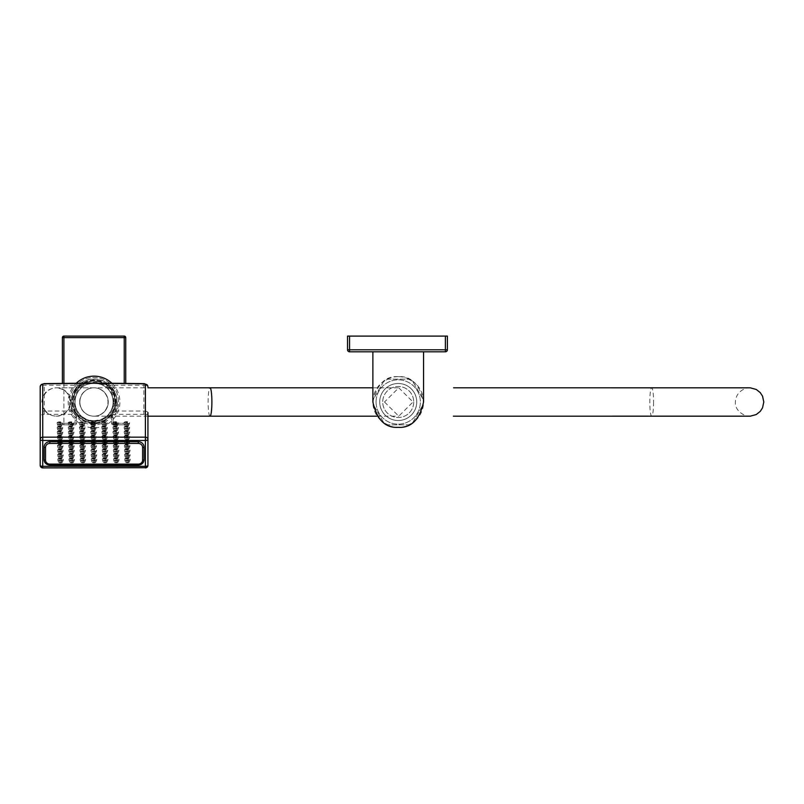 <?xml version="1.0" encoding="UTF-8"?>
<svg xmlns="http://www.w3.org/2000/svg" width="804" height="804" viewBox="0 0 804 804"><rect width="100%" height="100%" fill="white"/><g stroke="black" fill="none" stroke-linecap="round" stroke-linejoin="round"><path stroke-width="0.6" stroke-dasharray="4.02 3.01" d="M111.555 415.789L111.846 414.894A21.959 21.959 0 0 0 79.375 385.669A21.959 21.959 0 0 0 76.279 414.894L76.229 416.552L75.053 417.507A24.532 24.532 0 0 1 77.305 384.081A24.532 24.532 0 0 1 110.811 384.081A24.532 24.532 0 0 1 113.073 417.507L111.555 417.507L111.555 415.789L111.555 417.507L113.073 417.507L113.073 423.286L124.228 423.286L124.228 424.813A1.518 1.518 0 0 0 125.746 423.286A1.518 1.518 0 0 1 124.228 424.813L124.228 423.286L113.073 423.286L113.073 424.813A1.518 1.518 0 0 1 111.555 423.286A1.518 1.518 0 0 0 113.073 424.813L124.228 424.813L113.073 424.813L113.073 423.286L111.555 423.286L111.555 417.507L111.555 423.286L113.073 423.286L113.073 417.507L111.897 416.552A1.518 1.518 180 0 0 111.555 417.507A1.518 1.518 180 0 1 111.897 416.552L111.846 414.894L111.897 416.552A23.014 23.014 0 0 0 109.776 385.186A23.014 23.014 0 0 0 78.35 385.186A23.014 23.014 0 0 0 76.229 416.552L76.279 414.894L76.571 417.507L76.571 415.789M124.228 383.619L124.228 336.102L63.898 336.102L63.898 423.286L76.571 423.286L76.571 417.507L76.571 423.286A1.518 1.518 0 0 1 75.053 424.813A1.518 1.518 0 0 0 76.571 423.286L62.38 423.286L63.898 423.286L63.898 424.813A1.518 1.518 0 0 1 62.38 423.286A1.518 1.518 0 0 0 63.898 424.813L75.053 424.813L75.053 423.286L75.053 424.813L63.898 424.813L63.898 383.619M75.053 417.507L76.571 417.507L75.053 417.507L76.229 416.552A23.014 23.014 0 0 1 78.35 385.186A23.014 23.014 0 0 1 109.776 385.186A23.014 23.014 0 0 1 111.897 416.552L113.073 417.507A24.532 24.532 0 0 0 110.811 384.081A24.532 24.532 0 0 0 77.305 384.081A24.532 24.532 0 0 0 75.053 417.507L75.053 423.286L75.053 417.507M62.38 383.619L62.38 337.62L125.746 337.62L125.746 383.619M124.308 441.527A2.784 1.045 180 0 1 124.308 441.517A2.784 1.045 180 0 1 127.082 440.471A2.784 1.045 180 0 1 129.886 441.517L129.886 441.517A2.784 1.045 180 0 1 129.846 441.687A2.784 1.045 180 0 1 127.092 442.562A2.784 1.045 180 0 1 124.349 441.687A2.784 1.045 180 0 1 124.308 441.527M125.323 443.878A1.779 0.663 180 0 1 127.082 443.205A1.779 0.663 180 0 1 128.871 443.868A1.779 0.663 180 0 1 128.851 443.979A1.779 0.663 180 0 1 127.092 444.532A1.779 0.663 180 0 1 125.344 443.979A1.779 0.663 180 0 1 125.323 443.878M126.339 443.868L127.856 443.868L126.339 443.868L126.339 440.954L127.856 440.954L126.339 440.954M129.886 440.954L129.886 440.954A2.784 1.045 180 0 1 127.102 441.999A2.784 1.045 180 0 1 124.308 440.964A2.784 1.045 180 0 1 124.308 440.954A2.784 1.045 180 0 1 127.082 439.909A2.784 1.045 180 0 1 129.886 440.954L129.886 441.517M100.249 383.709L108.178 385.206C116.258 391.87 118.952 400.492 116.258 411.055L110.932 414.351C103.646 419.678 98.028 421.919 94.058 421.065C90.098 421.919 84.48 419.678 77.194 414.351A4.06 3.497 -46.7 0 1 79.978 415.165L79.978 415.165A4.06 3.497 -46.7 0 1 80.129 415.316L75.707 408.231C73.526 399.417 75.767 392.302 82.42 386.895L86.832 384.433L94.058 383.076L101.294 384.433L105.706 386.895C112.359 392.312 114.6 399.417 112.419 408.231L107.997 415.316C102.028 419.608 97.384 421.427 94.058 420.773C90.751 421.427 86.098 419.618 80.129 415.316M123.967 422.733A2.784 1.045 180 0 1 123.967 422.723A2.784 1.045 180 0 1 126.751 421.678A2.784 1.045 180 0 1 129.544 422.723L129.544 422.723A2.784 1.045 180 0 1 126.771 423.768A2.784 1.045 180 0 1 123.967 422.733M124.057 427.286L124.057 427.286A2.784 1.045 180 0 1 126.831 426.241A2.784 1.045 180 0 1 129.635 427.276A2.784 1.045 180 0 1 129.635 427.286A2.784 1.045 180 0 1 126.851 428.331A2.784 1.045 180 0 1 124.057 427.286L124.057 427.849A2.784 1.045 180 0 1 126.831 426.803A2.784 1.045 180 0 1 129.635 427.839A2.784 1.045 180 0 1 129.635 427.849A2.784 1.045 180 0 1 129.595 428.019A2.784 1.045 180 0 1 126.841 428.894A2.784 1.045 180 0 1 124.087 428.019A2.784 1.045 180 0 1 124.057 427.859A2.784 1.045 180 0 1 124.057 427.849M124.138 431.848A2.784 1.045 180 0 1 124.138 431.838A2.784 1.045 180 0 1 126.921 430.793A2.784 1.045 180 0 1 129.715 431.838L129.715 431.838A2.784 1.045 180 0 1 126.942 432.884A2.784 1.045 180 0 1 124.138 431.848L124.138 432.401A2.784 1.045 180 0 1 124.138 432.401A2.784 1.045 180 0 1 126.921 431.356A2.784 1.045 180 0 1 129.715 432.401L129.715 432.401A2.784 1.045 180 0 1 129.675 432.572A2.784 1.045 180 0 1 126.931 433.446A2.784 1.045 180 0 1 124.178 432.572A2.784 1.045 180 0 1 124.138 432.411M124.228 436.401L124.228 436.401A2.784 1.045 180 0 1 127.002 435.356A2.784 1.045 180 0 1 129.796 436.391A2.784 1.045 180 0 1 129.796 436.401A2.784 1.045 180 0 1 127.022 437.446A2.784 1.045 180 0 1 124.228 436.401L124.228 436.964A2.784 1.045 180 0 1 124.228 436.964A2.784 1.045 180 0 1 127.002 435.919A2.784 1.045 180 0 1 129.796 436.954A2.784 1.045 180 0 1 129.796 436.964A2.784 1.045 180 0 1 129.766 437.135A2.784 1.045 180 0 1 127.012 438.009A2.784 1.045 180 0 1 124.258 437.135A2.784 1.045 180 0 1 124.228 436.974M124.389 445.516L124.389 445.516A2.784 1.045 180 0 1 127.173 444.471A2.784 1.045 180 0 1 129.967 445.506A2.784 1.045 180 0 1 129.967 445.516A2.784 1.045 180 0 1 127.193 446.562A2.784 1.045 180 0 1 124.389 445.516L124.389 446.079A2.784 1.045 180 0 1 124.389 446.079A2.784 1.045 180 0 1 127.173 445.034A2.784 1.045 180 0 1 129.967 446.069A2.784 1.045 180 0 1 129.967 446.079A2.784 1.045 180 0 1 129.936 446.25A2.784 1.045 180 0 1 127.183 447.124A2.784 1.045 180 0 1 124.429 446.25A2.784 1.045 180 0 1 124.389 446.089M124.479 450.079A2.784 1.045 180 0 1 124.479 450.069A2.784 1.045 180 0 1 127.253 449.024A2.784 1.045 180 0 1 130.057 450.059A2.784 1.045 180 0 1 130.057 450.069A2.784 1.045 180 0 1 127.273 451.114A2.784 1.045 180 0 1 124.479 450.079L124.479 450.632A2.784 1.045 180 0 1 124.479 450.632A2.784 1.045 180 0 1 127.253 449.587A2.784 1.045 180 0 1 130.057 450.632L130.057 450.632A2.784 1.045 180 0 1 130.017 450.803A2.784 1.045 180 0 1 127.263 451.677A2.784 1.045 180 0 1 124.519 450.803A2.784 1.045 180 0 1 124.479 450.642M124.56 454.632L124.56 454.632A2.784 1.045 180 0 1 127.344 453.587A2.784 1.045 180 0 1 130.137 454.622A2.784 1.045 180 0 1 130.137 454.632A2.784 1.045 180 0 1 127.364 455.677A2.784 1.045 180 0 1 124.56 454.632L124.56 455.195A2.784 1.045 180 0 1 124.56 455.195A2.784 1.045 180 0 1 127.344 454.149A2.784 1.045 180 0 1 130.137 455.185A2.784 1.045 180 0 1 130.137 455.195A2.784 1.045 180 0 1 130.107 455.365A2.784 1.045 180 0 1 127.354 456.24A2.784 1.045 180 0 1 124.6 455.365A2.784 1.045 180 0 1 124.56 455.205M124.65 459.195A2.784 1.045 180 0 1 124.65 459.184A2.784 1.045 180 0 1 127.424 458.139A2.784 1.045 180 0 1 130.228 459.174A2.784 1.045 180 0 1 130.228 459.184A2.784 1.045 180 0 1 127.444 460.23A2.784 1.045 180 0 1 124.65 459.195L124.65 459.747A2.784 1.045 180 0 1 124.65 459.747A2.784 1.045 180 0 1 127.424 458.702A2.784 1.045 180 0 1 130.228 459.747L130.228 459.747A2.784 1.045 180 0 1 130.188 459.918A2.784 1.045 180 0 1 127.434 460.792A2.784 1.045 180 0 1 124.68 459.918A2.784 1.045 180 0 1 124.65 459.757M112.821 422.763A2.784 1.045 180 0 1 112.821 422.753A2.784 1.045 180 0 1 115.595 421.708A2.784 1.045 180 0 1 118.389 422.743A2.784 1.045 180 0 1 118.389 422.753A2.784 1.045 180 0 1 115.615 423.798A2.784 1.045 180 0 1 112.821 422.763L112.821 423.316A2.784 1.045 180 0 1 112.821 423.316A2.784 1.045 180 0 1 115.595 422.271A2.784 1.045 180 0 1 118.389 423.316L118.389 423.316A2.784 1.045 180 0 1 118.359 423.487A2.784 1.045 180 0 1 115.605 424.361A2.784 1.045 180 0 1 112.851 423.487A2.784 1.045 180 0 1 112.821 423.326M112.902 427.316L112.902 427.316A2.784 1.045 180 0 1 115.675 426.271A2.784 1.045 180 0 1 118.479 427.306A2.784 1.045 180 0 1 118.479 427.316A2.784 1.045 180 0 1 115.696 428.361A2.784 1.045 180 0 1 112.902 427.316L112.902 427.879A2.784 1.045 180 0 1 112.902 427.879A2.784 1.045 180 0 1 115.675 426.834A2.784 1.045 180 0 1 118.479 427.869A2.784 1.045 180 0 1 118.479 427.879A2.784 1.045 180 0 1 118.439 428.05A2.784 1.045 180 0 1 115.686 428.924A2.784 1.045 180 0 1 112.942 428.05A2.784 1.045 180 0 1 112.902 427.889M112.982 431.879A2.784 1.045 180 0 1 112.982 431.869A2.784 1.045 180 0 1 115.766 430.823A2.784 1.045 180 0 1 118.56 431.859A2.784 1.045 180 0 1 118.56 431.869A2.784 1.045 180 0 1 115.786 432.914A2.784 1.045 180 0 1 112.982 431.879M113.073 436.431L113.073 436.431A2.784 1.045 180 0 1 115.846 435.386A2.784 1.045 180 0 1 118.65 436.421A2.784 1.045 180 0 1 118.65 436.431A2.784 1.045 180 0 1 115.866 437.476A2.784 1.045 180 0 1 113.073 436.431L113.073 436.994A2.784 1.045 180 0 1 115.846 435.949A2.784 1.045 180 0 1 118.65 436.984A2.784 1.045 180 0 1 118.65 436.994A2.784 1.045 180 0 1 118.61 437.165A2.784 1.045 180 0 1 115.856 438.039A2.784 1.045 180 0 1 113.113 437.165A2.784 1.045 180 0 1 113.073 436.994M113.153 440.994A2.784 1.045 180 0 1 113.153 440.984A2.784 1.045 180 0 1 115.937 439.939A2.784 1.045 180 0 1 118.731 440.974A2.784 1.045 180 0 1 118.731 440.984A2.784 1.045 180 0 1 115.957 442.029A2.784 1.045 180 0 1 113.153 440.994L113.153 441.547A2.784 1.045 180 0 1 113.153 441.547A2.784 1.045 180 0 1 115.937 440.502A2.784 1.045 180 0 1 118.731 441.547L118.731 441.547A2.784 1.045 180 0 1 118.701 441.718A2.784 1.045 180 0 1 115.947 442.592A2.784 1.045 180 0 1 113.193 441.718A2.784 1.045 180 0 1 113.153 441.557M113.243 445.547L113.243 445.547A2.784 1.045 180 0 1 116.017 444.501A2.784 1.045 180 0 1 118.821 445.537A2.784 1.045 180 0 1 118.821 445.547A2.784 1.045 180 0 1 116.037 446.592A2.784 1.045 180 0 1 113.243 445.547L113.243 446.109A2.784 1.045 180 0 1 116.017 445.064A2.784 1.045 180 0 1 118.821 446.099A2.784 1.045 180 0 1 118.821 446.109A2.784 1.045 180 0 1 118.781 446.28A2.784 1.045 180 0 1 116.027 447.155A2.784 1.045 180 0 1 113.274 446.28A2.784 1.045 180 0 1 113.243 446.109M113.324 450.109A2.784 1.045 180 0 1 113.324 450.099A2.784 1.045 180 0 1 116.108 449.054A2.784 1.045 180 0 1 118.902 450.089A2.784 1.045 180 0 1 118.902 450.099A2.784 1.045 180 0 1 116.128 451.144A2.784 1.045 180 0 1 113.324 450.109L113.324 450.662A2.784 1.045 180 0 1 116.108 449.617A2.784 1.045 180 0 1 118.902 450.652A2.784 1.045 180 0 1 118.902 450.662A2.784 1.045 180 0 1 118.861 450.833A2.784 1.045 180 0 1 116.118 451.707A2.784 1.045 180 0 1 113.364 450.833A2.784 1.045 180 0 1 113.324 450.672A2.784 1.045 180 0 1 113.324 450.662M113.414 454.662L113.414 454.662A2.784 1.045 180 0 1 116.188 453.617A2.784 1.045 180 0 1 118.992 454.652A2.784 1.045 180 0 1 118.992 454.662A2.784 1.045 180 0 1 116.208 455.707A2.784 1.045 180 0 1 113.414 454.662L113.414 455.225A2.784 1.045 180 0 1 116.188 454.18A2.784 1.045 180 0 1 118.992 455.215A2.784 1.045 180 0 1 118.992 455.225A2.784 1.045 180 0 1 118.952 455.386A2.784 1.045 180 0 1 116.198 456.27A2.784 1.045 180 0 1 113.444 455.386A2.784 1.045 180 0 1 113.414 455.225M113.495 459.225A2.784 1.045 180 0 1 113.495 459.215A2.784 1.045 180 0 1 116.278 458.169A2.784 1.045 180 0 1 119.072 459.205A2.784 1.045 180 0 1 119.072 459.215A2.784 1.045 180 0 1 116.289 460.26A2.784 1.045 180 0 1 113.495 459.225L113.495 459.777A2.784 1.045 180 0 1 113.495 459.777A2.784 1.045 180 0 1 116.278 458.732A2.784 1.045 180 0 1 119.072 459.767A2.784 1.045 180 0 1 119.072 459.777A2.784 1.045 180 0 1 119.032 459.948A2.784 1.045 180 0 1 116.289 460.823A2.784 1.045 180 0 1 113.535 459.948A2.784 1.045 180 0 1 113.495 459.787M101.666 422.793A2.784 1.045 180 0 1 101.666 422.783A2.784 1.045 180 0 1 104.44 421.738A2.784 1.045 180 0 1 107.244 422.773A2.784 1.045 180 0 1 107.244 422.783A2.784 1.045 180 0 1 104.46 423.829A2.784 1.045 180 0 1 101.666 422.793L101.666 423.346A2.784 1.045 180 0 1 101.666 423.346A2.784 1.045 180 0 1 104.44 422.301A2.784 1.045 180 0 1 107.244 423.336A2.784 1.045 180 0 1 107.244 423.346A2.784 1.045 180 0 1 107.203 423.517A2.784 1.045 180 0 1 104.45 424.391A2.784 1.045 180 0 1 101.706 423.517A2.784 1.045 180 0 1 101.666 423.356M101.746 427.346L101.746 427.346A2.784 1.045 180 0 1 104.53 426.301A2.784 1.045 180 0 1 107.324 427.336A2.784 1.045 180 0 1 107.324 427.346A2.784 1.045 180 0 1 104.55 428.381A2.784 1.045 180 0 1 101.746 427.346L101.746 427.909A2.784 1.045 180 0 1 104.53 426.864A2.784 1.045 180 0 1 107.324 427.899A2.784 1.045 180 0 1 107.324 427.909A2.784 1.045 180 0 1 107.294 428.07A2.784 1.045 180 0 1 104.54 428.954A2.784 1.045 180 0 1 101.786 428.07A2.784 1.045 180 0 1 101.746 427.909M101.837 431.909A2.784 1.045 180 0 1 101.837 431.899A2.784 1.045 180 0 1 104.61 430.854A2.784 1.045 180 0 1 107.414 431.889A2.784 1.045 180 0 1 107.414 431.899A2.784 1.045 180 0 1 104.631 432.944A2.784 1.045 180 0 1 101.837 431.909L101.837 432.462A2.784 1.045 180 0 1 101.837 432.462A2.784 1.045 180 0 1 104.61 431.416A2.784 1.045 180 0 1 107.414 432.451A2.784 1.045 180 0 1 107.414 432.462A2.784 1.045 180 0 1 107.374 432.632A2.784 1.045 180 0 1 104.62 433.507A2.784 1.045 180 0 1 101.867 432.632A2.784 1.045 180 0 1 101.837 432.472M101.917 436.461L101.917 436.461A2.784 1.045 180 0 1 104.701 435.416A2.784 1.045 180 0 1 107.495 436.451A2.784 1.045 180 0 1 107.495 436.461A2.784 1.045 180 0 1 104.721 437.497A2.784 1.045 180 0 1 101.917 436.461L101.917 437.024A2.784 1.045 180 0 1 104.701 435.979A2.784 1.045 180 0 1 107.495 437.014A2.784 1.045 180 0 1 107.495 437.024A2.784 1.045 180 0 1 107.455 437.185A2.784 1.045 180 0 1 104.711 438.069A2.784 1.045 180 0 1 101.957 437.185A2.784 1.045 180 0 1 101.917 437.024M102.007 441.024A2.784 1.045 180 0 1 102.007 441.014A2.784 1.045 180 0 1 104.781 439.969A2.784 1.045 180 0 1 107.585 441.004A2.784 1.045 180 0 1 107.585 441.014A2.784 1.045 180 0 1 104.801 442.059A2.784 1.045 180 0 1 102.007 441.024M102.088 445.577L102.088 445.577A2.784 1.045 180 0 1 104.872 444.532A2.784 1.045 180 0 1 107.666 445.567A2.784 1.045 180 0 1 107.666 445.577A2.784 1.045 180 0 1 104.882 446.612A2.784 1.045 180 0 1 102.088 445.577L102.088 446.14A2.784 1.045 180 0 1 104.872 445.094A2.784 1.045 180 0 1 107.666 446.13A2.784 1.045 180 0 1 107.666 446.14A2.784 1.045 180 0 1 107.625 446.3A2.784 1.045 180 0 1 104.882 447.185A2.784 1.045 180 0 1 102.128 446.3A2.784 1.045 180 0 1 102.088 446.14M102.178 450.139A2.784 1.045 180 0 1 102.178 450.129A2.784 1.045 180 0 1 104.952 449.084A2.784 1.045 180 0 1 107.746 450.119A2.784 1.045 180 0 1 107.746 450.129A2.784 1.045 180 0 1 104.972 451.175A2.784 1.045 180 0 1 102.178 450.139L102.178 450.692A2.784 1.045 180 0 1 102.178 450.692A2.784 1.045 180 0 1 104.952 449.647A2.784 1.045 180 0 1 107.746 450.682A2.784 1.045 180 0 1 107.746 450.692A2.784 1.045 180 0 1 107.716 450.863A2.784 1.045 180 0 1 104.962 451.737A2.784 1.045 180 0 1 102.208 450.863A2.784 1.045 180 0 1 102.178 450.702M102.259 454.692A2.784 1.045 180 0 1 102.259 454.682A2.784 1.045 180 0 1 105.033 453.647A2.784 1.045 180 0 1 107.836 454.682L107.836 454.682A2.784 1.045 180 0 1 105.053 455.727A2.784 1.045 180 0 1 102.259 454.692M102.339 459.255A2.784 1.045 180 0 1 102.339 459.245A2.784 1.045 180 0 1 105.123 458.2A2.784 1.045 180 0 1 107.917 459.235A2.784 1.045 180 0 1 107.917 459.245A2.784 1.045 180 0 1 105.143 460.29A2.784 1.045 180 0 1 102.339 459.255L102.339 459.808A2.784 1.045 180 0 1 105.123 458.762A2.784 1.045 180 0 1 107.917 459.798A2.784 1.045 180 0 1 107.917 459.808A2.784 1.045 180 0 1 107.887 459.978A2.784 1.045 180 0 1 105.133 460.853A2.784 1.045 180 0 1 102.379 459.978A2.784 1.045 180 0 1 102.339 459.818A2.784 1.045 180 0 1 102.339 459.808M90.51 422.824A2.784 1.045 180 0 1 90.51 422.814A2.784 1.045 180 0 1 93.294 421.768A2.784 1.045 180 0 1 96.088 422.803A2.784 1.045 180 0 1 96.088 422.814A2.784 1.045 180 0 1 93.314 423.859A2.784 1.045 180 0 1 90.51 422.824L90.51 423.376A2.784 1.045 180 0 1 93.294 422.331A2.784 1.045 180 0 1 96.088 423.366A2.784 1.045 180 0 1 96.088 423.376A2.784 1.045 180 0 1 96.048 423.547A2.784 1.045 180 0 1 93.304 424.422A2.784 1.045 180 0 1 90.55 423.547A2.784 1.045 180 0 1 90.51 423.386A2.784 1.045 180 0 1 90.51 423.376M90.601 427.376A2.784 1.045 180 0 1 90.601 427.366A2.784 1.045 180 0 1 93.375 426.331A2.784 1.045 180 0 1 96.178 427.366L96.178 427.366A2.784 1.045 180 0 1 93.395 428.411A2.784 1.045 180 0 1 90.601 427.376L90.601 427.939A2.784 1.045 180 0 1 93.375 426.894A2.784 1.045 180 0 1 96.178 427.929A2.784 1.045 180 0 1 96.178 427.939A2.784 1.045 180 0 1 96.138 428.1A2.784 1.045 180 0 1 93.385 428.984A2.784 1.045 180 0 1 90.631 428.1A2.784 1.045 180 0 1 90.601 427.939M90.681 431.939A2.784 1.045 180 0 1 90.681 431.929A2.784 1.045 180 0 1 93.465 430.884A2.784 1.045 180 0 1 96.259 431.919A2.784 1.045 180 0 1 96.259 431.929A2.784 1.045 180 0 1 93.475 432.974A2.784 1.045 180 0 1 90.681 431.939L90.681 432.492A2.784 1.045 180 0 1 90.681 432.492A2.784 1.045 180 0 1 93.465 431.446A2.784 1.045 180 0 1 96.259 432.482A2.784 1.045 180 0 1 96.259 432.492A2.784 1.045 180 0 1 96.219 432.663A2.784 1.045 180 0 1 93.475 433.537A2.784 1.045 180 0 1 90.721 432.663A2.784 1.045 180 0 1 90.681 432.502M90.772 436.492A2.784 1.045 180 0 1 90.772 436.482A2.784 1.045 180 0 1 93.545 435.446A2.784 1.045 180 0 1 96.339 436.482L96.339 436.482A2.784 1.045 180 0 1 93.565 437.527A2.784 1.045 180 0 1 90.772 436.492L90.772 437.054A2.784 1.045 180 0 1 93.545 436.009A2.784 1.045 180 0 1 96.339 437.044A2.784 1.045 180 0 1 96.339 437.054A2.784 1.045 180 0 1 96.309 437.215A2.784 1.045 180 0 1 93.555 438.09A2.784 1.045 180 0 1 90.802 437.215A2.784 1.045 180 0 1 90.772 437.054M90.852 441.054A2.784 1.045 180 0 1 90.852 441.044A2.784 1.045 180 0 1 93.626 439.999A2.784 1.045 180 0 1 96.43 441.034A2.784 1.045 180 0 1 96.43 441.044A2.784 1.045 180 0 1 93.646 442.089A2.784 1.045 180 0 1 90.852 441.054L90.852 441.607A2.784 1.045 180 0 1 90.852 441.607A2.784 1.045 180 0 1 93.626 440.562A2.784 1.045 180 0 1 96.43 441.597A2.784 1.045 180 0 1 96.43 441.607A2.784 1.045 180 0 1 96.39 441.778A2.784 1.045 180 0 1 93.636 442.652A2.784 1.045 180 0 1 90.892 441.778A2.784 1.045 180 0 1 90.852 441.617M90.932 445.607A2.784 1.045 180 0 1 90.932 445.597A2.784 1.045 180 0 1 93.716 444.552A2.784 1.045 180 0 1 96.51 445.597L96.51 445.597A2.784 1.045 180 0 1 93.736 446.642A2.784 1.045 180 0 1 90.932 445.607L90.932 446.17A2.784 1.045 180 0 1 93.716 445.125A2.784 1.045 180 0 1 96.51 446.16A2.784 1.045 180 0 1 96.51 446.17A2.784 1.045 180 0 1 96.48 446.331A2.784 1.045 180 0 1 93.726 447.205A2.784 1.045 180 0 1 90.973 446.331A2.784 1.045 180 0 1 90.932 446.17M91.023 450.17A2.784 1.045 180 0 1 91.023 450.16A2.784 1.045 180 0 1 93.797 449.114A2.784 1.045 180 0 1 96.601 450.15A2.784 1.045 180 0 1 96.601 450.16A2.784 1.045 180 0 1 93.817 451.205A2.784 1.045 180 0 1 91.023 450.17M91.103 454.722A2.784 1.045 180 0 1 91.103 454.712A2.784 1.045 180 0 1 93.887 453.667A2.784 1.045 180 0 1 96.681 454.712L96.681 454.712A2.784 1.045 180 0 1 93.907 455.757A2.784 1.045 180 0 1 91.103 454.722L91.103 455.275A2.784 1.045 180 0 1 91.103 455.275A2.784 1.045 180 0 1 93.887 454.24A2.784 1.045 180 0 1 96.681 455.275L96.681 455.275A2.784 1.045 180 0 1 96.641 455.446A2.784 1.045 180 0 1 93.897 456.32A2.784 1.045 180 0 1 91.143 455.446A2.784 1.045 180 0 1 91.103 455.285M91.194 459.285A2.784 1.045 180 0 1 91.194 459.275A2.784 1.045 180 0 1 93.967 458.23A2.784 1.045 180 0 1 96.771 459.265A2.784 1.045 180 0 1 96.771 459.275A2.784 1.045 180 0 1 93.988 460.32A2.784 1.045 180 0 1 91.194 459.285L91.194 459.838A2.784 1.045 180 0 1 91.194 459.838A2.784 1.045 180 0 1 93.967 458.793A2.784 1.045 180 0 1 96.771 459.828A2.784 1.045 180 0 1 96.771 459.838A2.784 1.045 180 0 1 96.731 460.009A2.784 1.045 180 0 1 93.978 460.883A2.784 1.045 180 0 1 91.224 460.009A2.784 1.045 180 0 1 91.194 459.848M79.365 422.854A2.784 1.045 180 0 1 79.365 422.844A2.784 1.045 180 0 1 82.139 421.798A2.784 1.045 180 0 1 84.933 422.834A2.784 1.045 180 0 1 84.933 422.844A2.784 1.045 180 0 1 82.159 423.889A2.784 1.045 180 0 1 79.365 422.854L79.365 423.406A2.784 1.045 180 0 1 79.365 423.406A2.784 1.045 180 0 1 82.139 422.361A2.784 1.045 180 0 1 84.933 423.396A2.784 1.045 180 0 1 84.933 423.406A2.784 1.045 180 0 1 84.902 423.577A2.784 1.045 180 0 1 82.149 424.452A2.784 1.045 180 0 1 79.395 423.577A2.784 1.045 180 0 1 79.365 423.417M79.445 427.406A2.784 1.045 180 0 1 79.445 427.396A2.784 1.045 180 0 1 82.219 426.351A2.784 1.045 180 0 1 85.023 427.396L85.023 427.396A2.784 1.045 180 0 1 82.239 428.442A2.784 1.045 180 0 1 79.445 427.406M79.526 431.969A2.784 1.045 180 0 1 79.526 431.959A2.784 1.045 180 0 1 82.309 430.914A2.784 1.045 180 0 1 85.103 431.949A2.784 1.045 180 0 1 85.103 431.959A2.784 1.045 180 0 1 82.33 433.004A2.784 1.045 180 0 1 79.526 431.969L79.526 432.522A2.784 1.045 180 0 1 82.309 431.477A2.784 1.045 180 0 1 85.103 432.512A2.784 1.045 180 0 1 85.103 432.522A2.784 1.045 180 0 1 85.073 432.693A2.784 1.045 180 0 1 82.32 433.567A2.784 1.045 180 0 1 79.566 432.693A2.784 1.045 180 0 1 79.526 432.532A2.784 1.045 180 0 1 79.526 432.522M79.616 436.522A2.784 1.045 180 0 1 79.616 436.512A2.784 1.045 180 0 1 82.39 435.466A2.784 1.045 180 0 1 85.194 436.512L85.194 436.512A2.784 1.045 180 0 1 82.41 437.557A2.784 1.045 180 0 1 79.616 436.522L79.616 437.074A2.784 1.045 180 0 1 79.616 437.074A2.784 1.045 180 0 1 82.39 436.039A2.784 1.045 180 0 1 85.194 437.074L85.194 437.074A2.784 1.045 180 0 1 85.154 437.245A2.784 1.045 180 0 1 82.4 438.12A2.784 1.045 180 0 1 79.656 437.245A2.784 1.045 180 0 1 79.616 437.085M79.696 441.084A2.784 1.045 180 0 1 79.696 441.074A2.784 1.045 180 0 1 82.48 440.029A2.784 1.045 180 0 1 85.274 441.064A2.784 1.045 180 0 1 85.274 441.074A2.784 1.045 180 0 1 82.5 442.12A2.784 1.045 180 0 1 79.696 441.084L79.696 441.637A2.784 1.045 180 0 1 79.696 441.637A2.784 1.045 180 0 1 82.48 440.592A2.784 1.045 180 0 1 85.274 441.627A2.784 1.045 180 0 1 85.274 441.637A2.784 1.045 180 0 1 85.244 441.808A2.784 1.045 180 0 1 82.49 442.682A2.784 1.045 180 0 1 79.737 441.808A2.784 1.045 180 0 1 79.696 441.647M79.787 445.637A2.784 1.045 180 0 1 79.787 445.627A2.784 1.045 180 0 1 82.561 444.582A2.784 1.045 180 0 1 85.365 445.627L85.365 445.627A2.784 1.045 180 0 1 82.581 446.672A2.784 1.045 180 0 1 79.787 445.637L79.787 446.19A2.784 1.045 180 0 1 82.561 445.155A2.784 1.045 180 0 1 85.365 446.19L85.365 446.19A2.784 1.045 180 0 1 85.325 446.361A2.784 1.045 180 0 1 82.571 447.235A2.784 1.045 180 0 1 79.817 446.361A2.784 1.045 180 0 1 79.787 446.2A2.784 1.045 180 0 1 79.787 446.19M79.867 450.2A2.784 1.045 180 0 1 79.867 450.19A2.784 1.045 180 0 1 82.651 449.145A2.784 1.045 180 0 1 85.445 450.18A2.784 1.045 180 0 1 85.445 450.19A2.784 1.045 180 0 1 82.671 451.235A2.784 1.045 180 0 1 79.867 450.2L79.867 450.753A2.784 1.045 180 0 1 79.867 450.753A2.784 1.045 180 0 1 82.651 449.707A2.784 1.045 180 0 1 85.445 450.742A2.784 1.045 180 0 1 85.445 450.753A2.784 1.045 180 0 1 85.405 450.923A2.784 1.045 180 0 1 82.661 451.798A2.784 1.045 180 0 1 79.908 450.923A2.784 1.045 180 0 1 79.867 450.763M79.958 454.752A2.784 1.045 180 0 1 79.958 454.742A2.784 1.045 180 0 1 82.732 453.697A2.784 1.045 180 0 1 85.525 454.742L85.525 454.742A2.784 1.045 180 0 1 82.752 455.788A2.784 1.045 180 0 1 79.958 454.752L79.958 455.305A2.784 1.045 180 0 1 79.958 455.305A2.784 1.045 180 0 1 82.732 454.26A2.784 1.045 180 0 1 85.525 455.305L85.525 455.305A2.784 1.045 180 0 1 85.495 455.476A2.784 1.045 180 0 1 82.742 456.35A2.784 1.045 180 0 1 79.988 455.476A2.784 1.045 180 0 1 79.958 455.315M80.038 459.305L80.038 459.305A2.784 1.045 180 0 1 82.822 458.26A2.784 1.045 180 0 1 85.616 459.295A2.784 1.045 180 0 1 85.616 459.305A2.784 1.045 180 0 1 82.832 460.35A2.784 1.045 180 0 1 80.038 459.305L80.038 459.868A2.784 1.045 180 0 1 80.038 459.868A2.784 1.045 180 0 1 82.822 458.823A2.784 1.045 180 0 1 85.616 459.858A2.784 1.045 180 0 1 85.616 459.868A2.784 1.045 180 0 1 85.576 460.039A2.784 1.045 180 0 1 82.822 460.913A2.784 1.045 180 0 1 80.078 460.039A2.784 1.045 180 0 1 80.038 459.878M68.209 422.884A2.784 1.045 180 0 1 68.209 422.874A2.784 1.045 180 0 1 70.983 421.829A2.784 1.045 180 0 1 73.787 422.864A2.784 1.045 180 0 1 73.787 422.874A2.784 1.045 180 0 1 71.003 423.919A2.784 1.045 180 0 1 68.209 422.884M68.29 427.437A2.784 1.045 180 0 1 68.29 427.426A2.784 1.045 180 0 1 71.074 426.381A2.784 1.045 180 0 1 73.867 427.426L73.867 427.426A2.784 1.045 180 0 1 71.094 428.472A2.784 1.045 180 0 1 68.29 427.437L68.29 427.989A2.784 1.045 180 0 1 68.29 427.989A2.784 1.045 180 0 1 71.074 426.944A2.784 1.045 180 0 1 73.867 427.989L73.867 427.989A2.784 1.045 180 0 1 73.837 428.16A2.784 1.045 180 0 1 71.084 429.034A2.784 1.045 180 0 1 68.33 428.16A2.784 1.045 180 0 1 68.29 427.999M68.38 431.989L68.38 431.989A2.784 1.045 180 0 1 71.154 430.944A2.784 1.045 180 0 1 73.958 431.979A2.784 1.045 180 0 1 73.958 431.989A2.784 1.045 180 0 1 71.174 433.034A2.784 1.045 180 0 1 68.38 431.989L68.38 432.552A2.784 1.045 180 0 1 68.38 432.552A2.784 1.045 180 0 1 71.154 431.507A2.784 1.045 180 0 1 73.958 432.542A2.784 1.045 180 0 1 73.958 432.552A2.784 1.045 180 0 1 73.918 432.723A2.784 1.045 180 0 1 71.164 433.597A2.784 1.045 180 0 1 68.41 432.723A2.784 1.045 180 0 1 68.38 432.562M68.461 436.552A2.784 1.045 180 0 1 68.461 436.542A2.784 1.045 180 0 1 71.244 435.497A2.784 1.045 180 0 1 74.038 436.542L74.038 436.542A2.784 1.045 180 0 1 71.265 437.587A2.784 1.045 180 0 1 68.461 436.552M68.551 441.105L68.551 441.105A2.784 1.045 180 0 1 71.325 440.059A2.784 1.045 180 0 1 74.119 441.094A2.784 1.045 180 0 1 74.119 441.105A2.784 1.045 180 0 1 71.345 442.15A2.784 1.045 180 0 1 68.551 441.105L68.551 441.667A2.784 1.045 180 0 1 71.325 440.622A2.784 1.045 180 0 1 74.119 441.657A2.784 1.045 180 0 1 74.119 441.667A2.784 1.045 180 0 1 74.089 441.838A2.784 1.045 180 0 1 71.335 442.713A2.784 1.045 180 0 1 68.581 441.838A2.784 1.045 180 0 1 68.551 441.677A2.784 1.045 180 0 1 68.551 441.667M68.631 445.667A2.784 1.045 180 0 1 68.631 445.657A2.784 1.045 180 0 1 71.415 444.612A2.784 1.045 180 0 1 74.209 445.647A2.784 1.045 180 0 1 74.209 445.657A2.784 1.045 180 0 1 71.425 446.702A2.784 1.045 180 0 1 68.631 445.667L68.631 446.22A2.784 1.045 180 0 1 68.631 446.22A2.784 1.045 180 0 1 71.415 445.175A2.784 1.045 180 0 1 74.209 446.22L74.209 446.22A2.784 1.045 180 0 1 74.169 446.391A2.784 1.045 180 0 1 71.415 447.265A2.784 1.045 180 0 1 68.672 446.391A2.784 1.045 180 0 1 68.631 446.23M68.712 450.22L68.712 450.22A2.784 1.045 180 0 1 71.496 449.175A2.784 1.045 180 0 1 74.29 450.21A2.784 1.045 180 0 1 74.29 450.22A2.784 1.045 180 0 1 71.516 451.265A2.784 1.045 180 0 1 68.712 450.22L68.712 450.783A2.784 1.045 180 0 1 68.712 450.783A2.784 1.045 180 0 1 71.496 449.737A2.784 1.045 180 0 1 74.29 450.773A2.784 1.045 180 0 1 74.29 450.783A2.784 1.045 180 0 1 74.259 450.954A2.784 1.045 180 0 1 71.506 451.828A2.784 1.045 180 0 1 68.752 450.954A2.784 1.045 180 0 1 68.712 450.793M68.802 454.783A2.784 1.045 180 0 1 68.802 454.773A2.784 1.045 180 0 1 71.576 453.727A2.784 1.045 180 0 1 74.38 454.762A2.784 1.045 180 0 1 74.38 454.773A2.784 1.045 180 0 1 71.596 455.818A2.784 1.045 180 0 1 68.802 454.783L68.802 455.335A2.784 1.045 180 0 1 71.576 454.29A2.784 1.045 180 0 1 74.38 455.335L74.38 455.335A2.784 1.045 180 0 1 74.34 455.506A2.784 1.045 180 0 1 71.586 456.381A2.784 1.045 180 0 1 68.842 455.506A2.784 1.045 180 0 1 68.802 455.345A2.784 1.045 180 0 1 68.802 455.335M68.883 459.335L68.883 459.335A2.784 1.045 180 0 1 71.667 458.29A2.784 1.045 180 0 1 74.46 459.325A2.784 1.045 180 0 1 74.46 459.335A2.784 1.045 180 0 1 71.687 460.38A2.784 1.045 180 0 1 68.883 459.335L68.883 459.898A2.784 1.045 180 0 1 68.883 459.898A2.784 1.045 180 0 1 71.667 458.853A2.784 1.045 180 0 1 74.46 459.888A2.784 1.045 180 0 1 74.46 459.898A2.784 1.045 180 0 1 74.43 460.069A2.784 1.045 180 0 1 71.677 460.943A2.784 1.045 180 0 1 68.923 460.069A2.784 1.045 180 0 1 68.883 459.908M57.054 422.904L57.054 422.904A2.784 1.045 180 0 1 59.838 421.859A2.784 1.045 180 0 1 62.632 422.894A2.784 1.045 180 0 1 62.632 422.904A2.784 1.045 180 0 1 59.858 423.949A2.784 1.045 180 0 1 57.054 422.904L57.054 423.467A2.784 1.045 180 0 1 57.054 423.467A2.784 1.045 180 0 1 59.838 422.422A2.784 1.045 180 0 1 62.632 423.457A2.784 1.045 180 0 1 62.632 423.467A2.784 1.045 180 0 1 62.591 423.638A2.784 1.045 180 0 1 59.848 424.512A2.784 1.045 180 0 1 57.094 423.638A2.784 1.045 180 0 1 57.054 423.477M57.144 427.467A2.784 1.045 180 0 1 57.144 427.457A2.784 1.045 180 0 1 59.918 426.411A2.784 1.045 180 0 1 62.712 427.447A2.784 1.045 180 0 1 62.712 427.457A2.784 1.045 180 0 1 59.938 428.502A2.784 1.045 180 0 1 57.144 427.467L57.144 428.019A2.784 1.045 180 0 1 57.144 428.019A2.784 1.045 180 0 1 59.918 426.974A2.784 1.045 180 0 1 62.712 428.019L62.712 428.019A2.784 1.045 180 0 1 62.682 428.19A2.784 1.045 180 0 1 59.928 429.065A2.784 1.045 180 0 1 57.174 428.19A2.784 1.045 180 0 1 57.144 428.029M57.225 432.019L57.225 432.019A2.784 1.045 180 0 1 60.009 430.974A2.784 1.045 180 0 1 62.802 432.009A2.784 1.045 180 0 1 62.802 432.019A2.784 1.045 180 0 1 60.019 433.065A2.784 1.045 180 0 1 57.225 432.019L57.225 432.582A2.784 1.045 180 0 1 60.009 431.537A2.784 1.045 180 0 1 62.802 432.572A2.784 1.045 180 0 1 62.802 432.582A2.784 1.045 180 0 1 62.762 432.753A2.784 1.045 180 0 1 60.009 433.627A2.784 1.045 180 0 1 57.265 432.753A2.784 1.045 180 0 1 57.225 432.582M57.305 436.582A2.784 1.045 180 0 1 57.305 436.572A2.784 1.045 180 0 1 60.089 435.527A2.784 1.045 180 0 1 62.883 436.562A2.784 1.045 180 0 1 62.883 436.572A2.784 1.045 180 0 1 60.109 437.617A2.784 1.045 180 0 1 57.305 436.582L57.305 437.135A2.784 1.045 180 0 1 57.305 437.135A2.784 1.045 180 0 1 60.089 436.09A2.784 1.045 180 0 1 62.883 437.135L62.883 437.135A2.784 1.045 180 0 1 62.853 437.306A2.784 1.045 180 0 1 60.099 438.18A2.784 1.045 180 0 1 57.345 437.306A2.784 1.045 180 0 1 57.305 437.145M57.396 441.135L57.396 441.135A2.784 1.045 180 0 1 60.169 440.089A2.784 1.045 180 0 1 62.973 441.125A2.784 1.045 180 0 1 62.973 441.135A2.784 1.045 180 0 1 60.189 442.18A2.784 1.045 180 0 1 57.396 441.135L57.396 441.697A2.784 1.045 180 0 1 60.169 440.652A2.784 1.045 180 0 1 62.973 441.687A2.784 1.045 180 0 1 62.973 441.697A2.784 1.045 180 0 1 62.933 441.868A2.784 1.045 180 0 1 60.179 442.743A2.784 1.045 180 0 1 57.436 441.868A2.784 1.045 180 0 1 57.396 441.697M57.476 445.697A2.784 1.045 180 0 1 57.476 445.687A2.784 1.045 180 0 1 60.26 444.642A2.784 1.045 180 0 1 63.054 445.677A2.784 1.045 180 0 1 63.054 445.687A2.784 1.045 180 0 1 60.28 446.733A2.784 1.045 180 0 1 57.476 445.697M57.566 450.25L57.566 450.25A2.784 1.045 180 0 1 60.34 449.205A2.784 1.045 180 0 1 63.144 450.24A2.784 1.045 180 0 1 63.144 450.25A2.784 1.045 180 0 1 60.36 451.295A2.784 1.045 180 0 1 57.566 450.25L57.566 450.813A2.784 1.045 180 0 1 60.34 449.768A2.784 1.045 180 0 1 63.144 450.803A2.784 1.045 180 0 1 63.144 450.813A2.784 1.045 180 0 1 63.104 450.984A2.784 1.045 180 0 1 60.35 451.858A2.784 1.045 180 0 1 57.597 450.984A2.784 1.045 180 0 1 57.566 450.813M57.647 454.813A2.784 1.045 180 0 1 57.647 454.803A2.784 1.045 180 0 1 60.431 453.757A2.784 1.045 180 0 1 63.225 454.793A2.784 1.045 180 0 1 63.225 454.803A2.784 1.045 180 0 1 60.451 455.848A2.784 1.045 180 0 1 57.647 454.813L57.647 455.365A2.784 1.045 180 0 1 57.647 455.365A2.784 1.045 180 0 1 60.431 454.32A2.784 1.045 180 0 1 63.225 455.355A2.784 1.045 180 0 1 63.225 455.365A2.784 1.045 180 0 1 63.184 455.536A2.784 1.045 180 0 1 60.441 456.411A2.784 1.045 180 0 1 57.687 455.536A2.784 1.045 180 0 1 57.647 455.376M57.737 459.365L57.737 459.365A2.784 1.045 180 0 1 60.511 458.32A2.784 1.045 180 0 1 63.315 459.355A2.784 1.045 180 0 1 63.315 459.365A2.784 1.045 180 0 1 60.531 460.401A2.784 1.045 180 0 1 57.737 459.365L57.737 459.928A2.784 1.045 180 0 1 60.511 458.883A2.784 1.045 180 0 1 63.315 459.918A2.784 1.045 180 0 1 63.315 459.928A2.784 1.045 180 0 1 63.275 460.089A2.784 1.045 180 0 1 60.521 460.973A2.784 1.045 180 0 1 57.767 460.089A2.784 1.045 180 0 1 57.737 459.928M44.26 414.351L44.26 411.055L71.868 411.055L77.194 414.351L44.26 414.351A1.518 0.573 180 0 0 42.733 414.924L42.733 467.717L145.393 467.717L145.393 414.924A1.518 0.573 180 0 0 143.866 414.351L110.932 414.351A4.06 3.497 -133.3 0 0 108.148 415.165L108.148 415.165A4.06 3.497 -133.3 0 0 107.997 415.316M143.866 414.351L143.866 411.055L116.258 411.055A4.06 1.457 -161.9 0 1 112.399 408.281L112.399 408.281A4.06 1.457 -161.9 0 1 112.419 408.231M145.393 414.924A2.533 2.352 180 0 0 147.926 412.573L147.926 465.365M40.2 465.365L40.2 412.573A4.06 1.518 180 0 1 44.26 411.055L44.26 383.799M94.058 421.065L94.058 420.763C87.264 420.261 82.571 418.402 79.978 415.165L75.717 408.281A4.06 1.457 -18.1 0 1 71.868 411.055C69.174 400.482 71.868 391.86 79.948 385.206L44.26 385.206A4.06 1.518 180 0 0 40.2 386.724L40.2 412.573A2.533 2.352 0 0 0 42.733 414.924M75.707 408.231A4.06 1.457 -18.1 0 1 75.717 408.281C73.335 399.96 75.556 392.844 82.4 386.915L82.4 386.915A4.06 0.965 52.8 0 1 79.948 385.206L85.284 384.051A4.06 1.93 68.6 0 0 86.772 384.463L86.772 384.463A4.06 1.93 68.6 0 0 86.832 384.433M102.842 383.799L102.842 384.051A4.06 1.93 111.4 0 1 101.354 384.463L94.058 383.076L86.772 384.463L82.4 386.915A4.06 0.965 52.8 0 0 82.42 386.895M112.248 383.619A25.859 25.859 0 0 1 94.058 427.849A25.859 25.859 0 0 1 75.877 383.619M147.926 412.573A4.06 1.518 180 0 0 143.866 411.055L143.866 385.206L108.178 385.206A4.06 0.965 127.2 0 1 105.726 386.915L105.726 386.915A4.06 0.965 127.2 0 1 105.706 386.895M85.284 383.799L87.877 383.709M94.058 420.773L94.058 420.763C102.018 419.648 106.711 417.789 108.148 415.165L112.399 408.281C114.791 399.96 112.56 392.844 105.726 386.915L101.354 384.463A4.06 1.93 111.4 0 1 101.294 384.433M123.967 423.296A2.784 1.045 180 0 1 123.967 423.286A2.784 1.045 180 0 1 126.751 422.241A2.784 1.045 180 0 1 129.544 423.286L129.544 423.286A2.784 1.045 180 0 1 129.504 423.457A2.784 1.045 180 0 1 126.761 424.331A2.784 1.045 180 0 1 124.007 423.457A2.784 1.045 180 0 1 123.967 423.296L123.967 422.723M128.529 425.638A1.779 0.663 180 0 1 128.509 425.748A1.779 0.663 180 0 1 126.761 426.301A1.779 0.663 180 0 1 125.002 425.748A1.779 0.663 180 0 1 124.982 425.648A1.779 0.663 180 0 1 126.741 424.974A1.779 0.663 180 0 1 128.529 425.638M125.997 425.638L127.514 425.638L125.997 425.638L125.997 422.723L127.514 422.723L125.997 422.723M128.62 430.19A1.779 0.663 180 0 1 128.59 430.301A1.779 0.663 180 0 1 126.841 430.864A1.779 0.663 180 0 1 125.092 430.301A1.779 0.663 180 0 1 125.072 430.2A1.779 0.663 180 0 1 126.831 429.537A1.779 0.663 180 0 1 128.62 430.19M126.077 430.2L127.605 430.2L126.077 430.2L126.077 427.286L127.605 427.286L126.077 427.286M128.7 434.753A1.779 0.663 180 0 1 128.68 434.863A1.779 0.663 180 0 1 126.931 435.416A1.779 0.663 180 0 1 125.173 434.863A1.779 0.663 180 0 1 125.153 434.763A1.779 0.663 180 0 1 126.911 434.09A1.779 0.663 180 0 1 128.7 434.753M126.168 434.753L127.685 434.753L126.168 434.753L126.168 431.838L127.685 431.838L126.168 431.838M128.791 439.306A1.779 0.663 180 0 1 128.761 439.416A1.779 0.663 180 0 1 127.012 439.979A1.779 0.663 180 0 1 125.263 439.416A1.779 0.663 180 0 1 125.233 439.316A1.779 0.663 180 0 1 127.002 438.652A1.779 0.663 180 0 1 128.791 439.306M126.248 439.316L127.776 439.316L126.248 439.316L126.248 436.401L127.776 436.401L126.248 436.401M128.952 448.421A1.779 0.663 180 0 1 128.931 448.531A1.779 0.663 180 0 1 127.183 449.094A1.779 0.663 180 0 1 125.434 448.531A1.779 0.663 180 0 1 125.404 448.431A1.779 0.663 180 0 1 127.173 447.768A1.779 0.663 180 0 1 128.952 448.421M126.419 448.431L127.947 448.421L126.419 448.431L126.419 445.516L127.947 445.516L126.419 445.516M129.042 452.984A1.779 0.663 180 0 1 129.022 453.094A1.779 0.663 180 0 1 127.263 453.647A1.779 0.663 180 0 1 125.514 453.094A1.779 0.663 180 0 1 125.494 452.994A1.779 0.663 180 0 1 127.253 452.32A1.779 0.663 180 0 1 129.042 452.984M126.509 452.984L128.027 452.984L126.509 452.984L126.509 450.069L128.027 450.069L126.509 450.069M129.122 457.536A1.779 0.663 180 0 1 129.102 457.647A1.779 0.663 180 0 1 127.354 458.21A1.779 0.663 180 0 1 125.605 457.647A1.779 0.663 180 0 1 125.575 457.546A1.779 0.663 180 0 1 127.344 456.883A1.779 0.663 180 0 1 129.122 457.536M126.59 457.546L128.107 457.536L126.59 457.546L126.59 454.632L128.107 454.622L126.59 454.632M129.213 462.099A1.779 0.663 180 0 1 129.183 462.21A1.779 0.663 180 0 1 127.434 462.762A1.779 0.663 180 0 1 125.685 462.21A1.779 0.663 180 0 1 125.665 462.109A1.779 0.663 180 0 1 127.424 461.436A1.779 0.663 180 0 1 129.213 462.099M126.68 462.099L128.198 462.099L126.68 462.099L126.68 459.184L128.198 459.184L126.68 459.184M117.384 425.668A1.779 0.663 180 0 1 117.354 425.778A1.779 0.663 180 0 1 115.605 426.331A1.779 0.663 180 0 1 113.856 425.778A1.779 0.663 180 0 1 113.826 425.678A1.779 0.663 180 0 1 115.595 425.004A1.779 0.663 180 0 1 117.384 425.668M114.841 425.668L116.369 425.668L114.841 425.668L114.841 422.753L116.369 422.753L114.841 422.753M117.464 430.22A1.779 0.663 180 0 1 117.444 430.331A1.779 0.663 180 0 1 115.686 430.894A1.779 0.663 180 0 1 113.937 430.331A1.779 0.663 180 0 1 113.917 430.23A1.779 0.663 180 0 1 115.675 429.567A1.779 0.663 180 0 1 117.464 430.22M114.932 430.23L116.449 430.22L114.932 430.23L114.932 427.316L116.449 427.306L114.932 427.316M112.982 432.441A2.784 1.045 180 0 1 112.982 432.431A2.784 1.045 180 0 1 115.766 431.386A2.784 1.045 180 0 1 118.56 432.431L118.56 432.431A2.784 1.045 180 0 1 118.53 432.602A2.784 1.045 180 0 1 115.776 433.477A2.784 1.045 180 0 1 113.022 432.602A2.784 1.045 180 0 1 112.982 432.441L112.982 431.869M117.545 434.783A1.779 0.663 180 0 1 117.525 434.894A1.779 0.663 180 0 1 115.776 435.446A1.779 0.663 180 0 1 114.027 434.894A1.779 0.663 180 0 1 113.997 434.793A1.779 0.663 180 0 1 115.766 434.12A1.779 0.663 180 0 1 117.545 434.783M115.012 434.783L116.54 434.783L115.012 434.783L115.012 431.869L116.54 431.869L115.012 431.869M117.635 439.336A1.779 0.663 180 0 1 117.615 439.446A1.779 0.663 180 0 1 115.856 440.009A1.779 0.663 180 0 1 114.108 439.446A1.779 0.663 180 0 1 114.088 439.346A1.779 0.663 180 0 1 115.846 438.672A1.779 0.663 180 0 1 117.635 439.336M115.103 439.346L116.62 439.336L115.103 439.346L115.103 436.431L116.62 436.421L115.103 436.431M117.716 443.898A1.779 0.663 180 0 1 117.696 444.009A1.779 0.663 180 0 1 115.947 444.562A1.779 0.663 180 0 1 114.198 444.009A1.779 0.663 180 0 1 114.168 443.908A1.779 0.663 180 0 1 115.937 443.235A1.779 0.663 180 0 1 117.716 443.898M115.183 443.898L116.701 443.898L115.183 443.898L115.183 440.984L116.701 440.984L115.183 440.984M117.806 448.451A1.779 0.663 180 0 1 117.776 448.562A1.779 0.663 180 0 1 116.027 449.124A1.779 0.663 180 0 1 114.279 448.562A1.779 0.663 180 0 1 114.258 448.461A1.779 0.663 180 0 1 116.017 447.788A1.779 0.663 180 0 1 117.806 448.451M115.273 448.461L116.791 448.451L115.273 448.461L115.273 445.547L116.791 445.537L115.273 445.547M117.886 453.014A1.779 0.663 180 0 1 117.866 453.124A1.779 0.663 180 0 1 116.118 453.677A1.779 0.663 180 0 1 114.359 453.124A1.779 0.663 180 0 1 114.339 453.024A1.779 0.663 180 0 1 116.098 452.35A1.779 0.663 180 0 1 117.886 453.014M115.354 453.014L116.871 453.014L115.354 453.014L115.354 450.099L116.871 450.099L115.354 450.099M117.977 457.566A1.779 0.663 180 0 1 117.947 457.677A1.779 0.663 180 0 1 116.198 458.24A1.779 0.663 180 0 1 114.449 457.677A1.779 0.663 180 0 1 114.429 457.576A1.779 0.663 180 0 1 116.188 456.903A1.779 0.663 180 0 1 117.977 457.566M115.434 457.576L116.962 457.566L115.434 457.576L115.434 454.662L116.962 454.652L115.434 454.662M118.057 462.129A1.779 0.663 180 0 1 118.037 462.24A1.779 0.663 180 0 1 116.289 462.792A1.779 0.663 180 0 1 114.53 462.24A1.779 0.663 180 0 1 114.51 462.129A1.779 0.663 180 0 1 116.268 461.466A1.779 0.663 180 0 1 118.057 462.129M115.525 462.129L117.042 462.129L115.525 462.129L115.525 459.215L117.042 459.215L115.525 459.215M106.228 425.698A1.779 0.663 180 0 1 106.208 425.808A1.779 0.663 180 0 1 104.45 426.361A1.779 0.663 180 0 1 102.701 425.808A1.779 0.663 180 0 1 102.681 425.708A1.779 0.663 180 0 1 104.44 425.035A1.779 0.663 180 0 1 106.228 425.698M103.696 425.698L105.213 425.698L103.696 425.698L103.696 422.783L105.213 422.783L103.696 422.783M106.309 430.251A1.779 0.663 180 0 1 106.289 430.361A1.779 0.663 180 0 1 104.54 430.924A1.779 0.663 180 0 1 102.791 430.361A1.779 0.663 180 0 1 102.761 430.261A1.779 0.663 180 0 1 104.53 429.587A1.779 0.663 180 0 1 106.309 430.251M103.776 430.261L105.294 430.251L103.776 430.261L103.776 427.346L105.294 427.336L103.776 427.346M106.399 434.813A1.779 0.663 180 0 1 106.369 434.924A1.779 0.663 180 0 1 104.62 435.477A1.779 0.663 180 0 1 102.872 434.924A1.779 0.663 180 0 1 102.852 434.813A1.779 0.663 180 0 1 104.61 434.15A1.779 0.663 180 0 1 106.399 434.813M103.867 434.813L105.384 434.813L103.867 434.813L103.867 431.899L105.384 431.899L103.867 431.899M106.48 439.366A1.779 0.663 180 0 1 106.46 439.476A1.779 0.663 180 0 1 104.711 440.039A1.779 0.663 180 0 1 102.952 439.476A1.779 0.663 180 0 1 102.932 439.376A1.779 0.663 180 0 1 104.691 438.703A1.779 0.663 180 0 1 106.48 439.366M103.947 439.376L105.465 439.366L103.947 439.376L103.947 436.461L105.465 436.451L103.947 436.461M102.007 441.587A2.784 1.045 180 0 1 102.007 441.577A2.784 1.045 180 0 1 104.781 440.532A2.784 1.045 180 0 1 107.585 441.567A2.784 1.045 180 0 1 107.585 441.577A2.784 1.045 180 0 1 107.545 441.748A2.784 1.045 180 0 1 104.791 442.622A2.784 1.045 180 0 1 102.038 441.748A2.784 1.045 180 0 1 102.007 441.587L102.007 441.014M106.57 443.929A1.779 0.663 180 0 1 106.54 444.039A1.779 0.663 180 0 1 104.791 444.592A1.779 0.663 180 0 1 103.043 444.039A1.779 0.663 180 0 1 103.023 443.929A1.779 0.663 180 0 1 104.781 443.265A1.779 0.663 180 0 1 106.57 443.929M104.028 443.929L105.555 443.929L104.028 443.929L104.028 441.014L105.555 441.014L104.028 441.014M106.651 448.481A1.779 0.663 180 0 1 106.63 448.592A1.779 0.663 180 0 1 104.882 449.155A1.779 0.663 180 0 1 103.123 448.592A1.779 0.663 180 0 1 103.103 448.491A1.779 0.663 180 0 1 104.862 447.818A1.779 0.663 180 0 1 106.651 448.481M104.118 448.491L105.636 448.481L104.118 448.491L104.118 445.577L105.636 445.567L104.118 445.577M106.741 453.034A1.779 0.663 180 0 1 106.711 453.154A1.779 0.663 180 0 1 104.962 453.707A1.779 0.663 180 0 1 103.213 453.154A1.779 0.663 180 0 1 103.183 453.044A1.779 0.663 180 0 1 104.952 452.381A1.779 0.663 180 0 1 106.741 453.034M104.198 453.044L105.726 453.044L104.198 453.044L104.198 450.129L105.726 450.129L104.198 450.129M102.259 455.255L102.259 455.255A2.784 1.045 180 0 1 105.033 454.21A2.784 1.045 180 0 1 107.836 455.245A2.784 1.045 180 0 1 107.836 455.255A2.784 1.045 180 0 1 107.796 455.416A2.784 1.045 180 0 1 105.043 456.3A2.784 1.045 180 0 1 102.299 455.416A2.784 1.045 180 0 1 102.259 455.255L102.259 454.682M106.821 457.597A1.779 0.663 180 0 1 106.801 457.707A1.779 0.663 180 0 1 105.043 458.27A1.779 0.663 180 0 1 103.294 457.707A1.779 0.663 180 0 1 103.274 457.607A1.779 0.663 180 0 1 105.033 456.933A1.779 0.663 180 0 1 106.821 457.597M104.289 457.607L105.806 457.597L104.289 457.607M104.289 454.692L105.806 454.682L104.289 454.692M106.902 462.149A1.779 0.663 180 0 1 106.882 462.27A1.779 0.663 180 0 1 105.133 462.823A1.779 0.663 180 0 1 103.384 462.27A1.779 0.663 180 0 1 103.354 462.159A1.779 0.663 180 0 1 105.123 461.496A1.779 0.663 180 0 1 106.902 462.149M104.369 462.159L105.887 462.159L104.369 462.159L104.369 459.245L105.887 459.245L104.369 459.245M95.073 425.718A1.779 0.663 180 0 1 95.053 425.839A1.779 0.663 180 0 1 93.304 426.391A1.779 0.663 180 0 1 91.545 425.839A1.779 0.663 180 0 1 91.525 425.728A1.779 0.663 180 0 1 93.284 425.065A1.779 0.663 180 0 1 95.073 425.718M92.54 425.728L94.058 425.728L92.54 425.728L92.54 422.814L94.058 422.814L92.54 422.814M95.163 430.281A1.779 0.663 180 0 1 95.133 430.391A1.779 0.663 180 0 1 93.385 430.954A1.779 0.663 180 0 1 91.636 430.391A1.779 0.663 180 0 1 91.616 430.291A1.779 0.663 180 0 1 93.375 429.617A1.779 0.663 180 0 1 95.163 430.281M92.621 430.291L94.148 430.281L92.621 430.291L92.621 427.366L94.148 427.366L92.621 427.376M95.244 434.833A1.779 0.663 180 0 1 95.224 434.954A1.779 0.663 180 0 1 93.475 435.507A1.779 0.663 180 0 1 91.716 434.954A1.779 0.663 180 0 1 91.696 434.843A1.779 0.663 180 0 1 93.455 434.18A1.779 0.663 180 0 1 95.244 434.833M92.711 434.843L94.229 434.843L92.711 434.843L92.711 431.929L94.229 431.929L92.711 431.929M95.334 439.396A1.779 0.663 180 0 1 95.304 439.507A1.779 0.663 180 0 1 93.555 440.069A1.779 0.663 180 0 1 91.807 439.507A1.779 0.663 180 0 1 91.777 439.406A1.779 0.663 180 0 1 93.545 438.733A1.779 0.663 180 0 1 95.334 439.396M92.792 439.406L94.319 439.396L92.792 439.406L92.792 436.482L94.319 436.482L92.792 436.492M95.415 443.949A1.779 0.663 180 0 1 95.395 444.069A1.779 0.663 180 0 1 93.636 444.622A1.779 0.663 180 0 1 91.887 444.069A1.779 0.663 180 0 1 91.867 443.959A1.779 0.663 180 0 1 93.626 443.295A1.779 0.663 180 0 1 95.415 443.949M92.882 443.959L94.4 443.959L92.882 443.959L92.882 441.044L94.4 441.044L92.882 441.044M95.495 448.511A1.779 0.663 180 0 1 95.475 448.622A1.779 0.663 180 0 1 93.726 449.185A1.779 0.663 180 0 1 91.978 448.622A1.779 0.663 180 0 1 91.947 448.521A1.779 0.663 180 0 1 93.716 447.848A1.779 0.663 180 0 1 95.495 448.511M92.962 448.521L94.49 448.511L92.962 448.521L92.962 445.597L94.49 445.597L92.962 445.607M91.023 450.732A2.784 1.045 180 0 1 91.023 450.722A2.784 1.045 180 0 1 93.797 449.677A2.784 1.045 180 0 1 96.601 450.712A2.784 1.045 180 0 1 96.601 450.722A2.784 1.045 180 0 1 96.56 450.893A2.784 1.045 180 0 1 93.807 451.768A2.784 1.045 180 0 1 91.053 450.893A2.784 1.045 180 0 1 91.023 450.732L91.023 450.16M95.586 453.064A1.779 0.663 180 0 1 95.565 453.185A1.779 0.663 180 0 1 93.807 453.737A1.779 0.663 180 0 1 92.058 453.185A1.779 0.663 180 0 1 92.038 453.074A1.779 0.663 180 0 1 93.797 452.411A1.779 0.663 180 0 1 95.586 453.064M93.053 453.074L94.57 453.074L93.053 453.074L93.053 450.16L94.57 450.16L93.053 450.16M95.666 457.627A1.779 0.663 180 0 1 95.646 457.737A1.779 0.663 180 0 1 93.897 458.29A1.779 0.663 180 0 1 92.138 457.737A1.779 0.663 180 0 1 92.118 457.637A1.779 0.663 180 0 1 93.877 456.963A1.779 0.663 180 0 1 95.666 457.627M93.133 457.637L94.651 457.627L93.133 457.637L93.133 454.712L94.651 454.712L93.133 454.722M95.756 462.179A1.779 0.663 180 0 1 95.726 462.3A1.779 0.663 180 0 1 93.978 462.853A1.779 0.663 180 0 1 92.229 462.3A1.779 0.663 180 0 1 92.209 462.189A1.779 0.663 180 0 1 93.967 461.526A1.779 0.663 180 0 1 95.756 462.179M93.214 462.189L94.741 462.189L93.214 462.189L93.214 459.275L94.741 459.275L93.214 459.275M83.928 425.748A1.779 0.663 180 0 1 83.897 425.869A1.779 0.663 180 0 1 82.149 426.421A1.779 0.663 180 0 1 80.4 425.869A1.779 0.663 180 0 1 80.37 425.758A1.779 0.663 180 0 1 82.139 425.095A1.779 0.663 180 0 1 83.928 425.748M81.385 425.758L82.912 425.758L81.385 425.758L81.385 422.844L82.912 422.844L81.385 422.844M79.445 427.969A2.784 1.045 180 0 1 79.445 427.959A2.784 1.045 180 0 1 82.219 426.924A2.784 1.045 180 0 1 85.023 427.959L85.023 427.959A2.784 1.045 180 0 1 84.983 428.13A2.784 1.045 180 0 1 82.229 429.004A2.784 1.045 180 0 1 79.485 428.13A2.784 1.045 180 0 1 79.445 427.969L79.445 427.396M84.008 430.311A1.779 0.663 180 0 1 83.988 430.421A1.779 0.663 180 0 1 82.229 430.974A1.779 0.663 180 0 1 80.48 430.421A1.779 0.663 180 0 1 80.46 430.321A1.779 0.663 180 0 1 82.219 429.648A1.779 0.663 180 0 1 84.008 430.311M81.475 430.321L82.993 430.311L81.475 430.321M81.475 427.406L82.993 427.396L81.475 427.406M84.088 434.863A1.779 0.663 180 0 1 84.068 434.984A1.779 0.663 180 0 1 82.32 435.537A1.779 0.663 180 0 1 80.571 434.984A1.779 0.663 180 0 1 80.541 434.874A1.779 0.663 180 0 1 82.309 434.21A1.779 0.663 180 0 1 84.088 434.863M81.556 434.874L83.083 434.874L81.556 434.874L81.556 431.959L83.083 431.959L81.556 431.959M84.179 439.426A1.779 0.663 180 0 1 84.159 439.537A1.779 0.663 180 0 1 82.4 440.089A1.779 0.663 180 0 1 80.651 439.537A1.779 0.663 180 0 1 80.631 439.436A1.779 0.663 180 0 1 82.39 438.763A1.779 0.663 180 0 1 84.179 439.426M81.646 439.426L83.164 439.426L81.646 439.426L81.646 436.512L83.164 436.512L81.646 436.522M84.259 443.979A1.779 0.663 180 0 1 84.239 444.089A1.779 0.663 180 0 1 82.49 444.652A1.779 0.663 180 0 1 80.732 444.089A1.779 0.663 180 0 1 80.712 443.989A1.779 0.663 180 0 1 82.47 443.326A1.779 0.663 180 0 1 84.259 443.979M81.727 443.989L83.244 443.989L81.727 443.989L81.727 441.074L83.244 441.074L81.727 441.074M84.35 448.542A1.779 0.663 180 0 1 84.319 448.652A1.779 0.663 180 0 1 82.571 449.205A1.779 0.663 180 0 1 80.822 448.652A1.779 0.663 180 0 1 80.802 448.552A1.779 0.663 180 0 1 82.561 447.878A1.779 0.663 180 0 1 84.35 448.542M81.807 448.542L83.335 448.542L81.807 448.542L81.807 445.627L83.335 445.627L81.807 445.637M84.43 453.094A1.779 0.663 180 0 1 84.41 453.205A1.779 0.663 180 0 1 82.661 453.768A1.779 0.663 180 0 1 80.902 453.205A1.779 0.663 180 0 1 80.882 453.104A1.779 0.663 180 0 1 82.641 452.441A1.779 0.663 180 0 1 84.43 453.094M81.897 453.104L83.415 453.104L81.897 453.104L81.897 450.19L83.415 450.19L81.897 450.19M84.52 457.657A1.779 0.663 180 0 1 84.49 457.767A1.779 0.663 180 0 1 82.742 458.32A1.779 0.663 180 0 1 80.993 457.767A1.779 0.663 180 0 1 80.963 457.667A1.779 0.663 180 0 1 82.732 456.994A1.779 0.663 180 0 1 84.52 457.657M81.978 457.657L83.505 457.657L81.978 457.657L81.978 454.742L83.505 454.742L81.978 454.742M84.601 462.21A1.779 0.663 180 0 1 84.581 462.32A1.779 0.663 180 0 1 82.822 462.883A1.779 0.663 180 0 1 81.073 462.32A1.779 0.663 180 0 1 81.053 462.22A1.779 0.663 180 0 1 82.812 461.556A1.779 0.663 180 0 1 84.601 462.21M82.068 462.22L83.586 462.22L82.068 462.22L82.068 459.305L83.586 459.305L82.068 459.305M68.209 423.447A2.784 1.045 180 0 1 68.209 423.437A2.784 1.045 180 0 1 70.983 422.391A2.784 1.045 180 0 1 73.787 423.427A2.784 1.045 180 0 1 73.787 423.437A2.784 1.045 180 0 1 73.747 423.607A2.784 1.045 180 0 1 70.993 424.482A2.784 1.045 180 0 1 68.25 423.607A2.784 1.045 180 0 1 68.209 423.447L68.209 422.874M72.772 425.778A1.779 0.663 180 0 1 72.752 425.889A1.779 0.663 180 0 1 70.993 426.452A1.779 0.663 180 0 1 69.245 425.889A1.779 0.663 180 0 1 69.224 425.788A1.779 0.663 180 0 1 70.983 425.125A1.779 0.663 180 0 1 72.772 425.778M70.239 425.788L71.757 425.788L70.239 425.788L70.239 422.874L71.757 422.874L70.239 422.874M72.852 430.341A1.779 0.663 180 0 1 72.832 430.452A1.779 0.663 180 0 1 71.084 431.004A1.779 0.663 180 0 1 69.325 430.452A1.779 0.663 180 0 1 69.305 430.351A1.779 0.663 180 0 1 71.064 429.678A1.779 0.663 180 0 1 72.852 430.341M70.32 430.341L71.837 430.341L70.32 430.341L70.32 427.426L71.837 427.426L70.32 427.426M72.943 434.894A1.779 0.663 180 0 1 72.913 435.004A1.779 0.663 180 0 1 71.164 435.567A1.779 0.663 180 0 1 69.415 435.004A1.779 0.663 180 0 1 69.395 434.904A1.779 0.663 180 0 1 71.154 434.24A1.779 0.663 180 0 1 72.943 434.894M70.41 434.904L71.928 434.904L70.41 434.904L70.4 431.989L71.928 431.989L70.41 431.989M68.461 437.115A2.784 1.045 180 0 1 68.461 437.105A2.784 1.045 180 0 1 71.244 436.059A2.784 1.045 180 0 1 74.038 437.105L74.038 437.105A2.784 1.045 180 0 1 73.998 437.275A2.784 1.045 180 0 1 71.254 438.15A2.784 1.045 180 0 1 68.501 437.275A2.784 1.045 180 0 1 68.461 437.115L68.461 436.542M73.023 439.456A1.779 0.663 180 0 1 73.003 439.567A1.779 0.663 180 0 1 71.254 440.12A1.779 0.663 180 0 1 69.496 439.567A1.779 0.663 180 0 1 69.476 439.466A1.779 0.663 180 0 1 71.234 438.793A1.779 0.663 180 0 1 73.023 439.456M70.491 439.456L72.008 439.456L70.491 439.456L70.491 436.542L72.008 436.542L70.491 436.542M73.114 444.009A1.779 0.663 180 0 1 73.084 444.12A1.779 0.663 180 0 1 71.335 444.682A1.779 0.663 180 0 1 69.586 444.12A1.779 0.663 180 0 1 69.556 444.019A1.779 0.663 180 0 1 71.325 443.356A1.779 0.663 180 0 1 73.114 444.009M70.571 444.019L72.099 444.009L70.571 444.019L70.571 441.105L72.099 441.105L70.571 441.105M73.194 448.572A1.779 0.663 180 0 1 73.174 448.682A1.779 0.663 180 0 1 71.415 449.235A1.779 0.663 180 0 1 69.667 448.682A1.779 0.663 180 0 1 69.646 448.582A1.779 0.663 180 0 1 71.405 447.908A1.779 0.663 180 0 1 73.194 448.572M70.662 448.572L72.179 448.572L70.662 448.572L70.662 445.657L72.179 445.657L70.662 445.657M73.275 453.124A1.779 0.663 180 0 1 73.254 453.235A1.779 0.663 180 0 1 71.506 453.798A1.779 0.663 180 0 1 69.757 453.235A1.779 0.663 180 0 1 69.727 453.134A1.779 0.663 180 0 1 71.496 452.471A1.779 0.663 180 0 1 73.275 453.124M70.742 453.134L72.27 453.124L70.742 453.134L70.742 450.22L72.27 450.21L70.742 450.22M73.365 457.687A1.779 0.663 180 0 1 73.345 457.798A1.779 0.663 180 0 1 71.586 458.35A1.779 0.663 180 0 1 69.837 457.798A1.779 0.663 180 0 1 69.817 457.697A1.779 0.663 180 0 1 71.576 457.024A1.779 0.663 180 0 1 73.365 457.687M70.832 457.687L72.35 457.687L70.832 457.687L70.832 454.773L72.35 454.773L70.832 454.773M73.445 462.24A1.779 0.663 180 0 1 73.425 462.35A1.779 0.663 180 0 1 71.677 462.913A1.779 0.663 180 0 1 69.928 462.35A1.779 0.663 180 0 1 69.898 462.25A1.779 0.663 180 0 1 71.667 461.576A1.779 0.663 180 0 1 73.445 462.24M70.913 462.25L72.43 462.24L70.913 462.25L70.913 459.335L72.43 459.325L70.913 459.335M61.617 425.808A1.779 0.663 180 0 1 61.596 425.919A1.779 0.663 180 0 1 59.848 426.482A1.779 0.663 180 0 1 58.089 425.919A1.779 0.663 180 0 1 58.069 425.818A1.779 0.663 180 0 1 59.828 425.155A1.779 0.663 180 0 1 61.617 425.808M59.084 425.818L60.601 425.808L59.084 425.818L59.084 422.904L60.601 422.894L59.084 422.904M61.707 430.371A1.779 0.663 180 0 1 61.677 430.482A1.779 0.663 180 0 1 59.928 431.034A1.779 0.663 180 0 1 58.179 430.482A1.779 0.663 180 0 1 58.149 430.381A1.779 0.663 180 0 1 59.918 429.708A1.779 0.663 180 0 1 61.707 430.371M59.164 430.371L60.692 430.371L59.164 430.371L59.164 427.457L60.692 427.457L59.164 427.457M61.787 434.924A1.779 0.663 180 0 1 61.767 435.034A1.779 0.663 180 0 1 60.009 435.597A1.779 0.663 180 0 1 58.26 435.034A1.779 0.663 180 0 1 58.24 434.934A1.779 0.663 180 0 1 59.998 434.26A1.779 0.663 180 0 1 61.787 434.924M59.255 434.934L60.772 434.924L59.255 434.934L59.255 432.019L60.772 432.009L59.255 432.019M61.868 439.486A1.779 0.663 180 0 1 61.848 439.597A1.779 0.663 180 0 1 60.099 440.15A1.779 0.663 180 0 1 58.35 439.597A1.779 0.663 180 0 1 58.32 439.497A1.779 0.663 180 0 1 60.089 438.823A1.779 0.663 180 0 1 61.868 439.486M59.335 439.486L60.863 439.486L59.335 439.486L59.335 436.572L60.863 436.572L59.335 436.572M61.958 444.039A1.779 0.663 180 0 1 61.938 444.15A1.779 0.663 180 0 1 60.179 444.712A1.779 0.663 180 0 1 58.431 444.15A1.779 0.663 180 0 1 58.411 444.049A1.779 0.663 180 0 1 60.169 443.376A1.779 0.663 180 0 1 61.958 444.039M59.426 444.049L60.943 444.039L59.426 444.049L59.426 441.135L60.943 441.125L59.426 441.135M57.476 446.26A2.784 1.045 180 0 1 57.476 446.25A2.784 1.045 180 0 1 60.26 445.205A2.784 1.045 180 0 1 63.054 446.24A2.784 1.045 180 0 1 63.054 446.25A2.784 1.045 180 0 1 63.024 446.421A2.784 1.045 180 0 1 60.27 447.295A2.784 1.045 180 0 1 57.516 446.421A2.784 1.045 180 0 1 57.476 446.26L57.476 445.687M62.039 448.602A1.779 0.663 180 0 1 62.019 448.712A1.779 0.663 180 0 1 60.27 449.265A1.779 0.663 180 0 1 58.521 448.712A1.779 0.663 180 0 1 58.491 448.612A1.779 0.663 180 0 1 60.26 447.939A1.779 0.663 180 0 1 62.039 448.602M59.506 448.602L61.024 448.602L59.506 448.602L59.506 445.687L61.024 445.687L59.506 445.687M62.129 453.154A1.779 0.663 180 0 1 62.099 453.265A1.779 0.663 180 0 1 60.35 453.828A1.779 0.663 180 0 1 58.602 453.265A1.779 0.663 180 0 1 58.581 453.165A1.779 0.663 180 0 1 60.34 452.491A1.779 0.663 180 0 1 62.129 453.154M59.596 453.165L61.114 453.154L59.596 453.165L59.596 450.25L61.114 450.24L59.596 450.25M62.209 457.717A1.779 0.663 180 0 1 62.189 457.828A1.779 0.663 180 0 1 60.441 458.38A1.779 0.663 180 0 1 58.682 457.828A1.779 0.663 180 0 1 58.662 457.717A1.779 0.663 180 0 1 60.421 457.054A1.779 0.663 180 0 1 62.209 457.717M59.677 457.717L61.194 457.717L59.677 457.717L59.677 454.803L61.194 454.803L59.677 454.803M62.3 462.27A1.779 0.663 180 0 1 62.27 462.38A1.779 0.663 180 0 1 60.521 462.943A1.779 0.663 180 0 1 58.772 462.38A1.779 0.663 180 0 1 58.752 462.28A1.779 0.663 180 0 1 60.511 461.607A1.779 0.663 180 0 1 62.3 462.27M59.757 462.28L61.285 462.27L59.757 462.28L59.757 459.365L61.285 459.355L59.757 459.365M445.366 336.102L447.396 336.102L447.396 349.79L349.559 349.79L349.559 351.81L445.366 351.81L445.366 336.102L347.529 336.102L347.529 349.79L349.559 349.79L349.559 336.102M423.567 351.81L372.875 351.81L423.567 351.81M372.875 402C376.835 384.312 385.287 375.86 398.221 376.654C411.156 375.86 419.608 384.312 423.567 402M398.221 376.654A25.346 25.346 0 0 0 372.875 402A25.346 25.346 0 0 0 398.221 427.346A25.346 25.346 0 0 0 423.567 402A25.346 25.346 0 0 0 398.221 376.654M398.221 383.498A18.502 18.502 0 0 1 416.723 402A18.502 18.502 0 0 1 398.221 420.502A18.502 18.502 0 0 1 379.719 402A18.502 18.502 0 0 1 398.221 383.498A18.502 18.502 0 0 1 416.723 402A18.502 18.502 0 0 1 398.221 420.502A18.502 18.502 0 0 1 379.719 402A18.502 18.502 0 0 1 398.221 383.498M398.221 420.532A18.532 18.532 0 0 1 379.699 402A18.532 18.532 0 0 1 398.221 383.468A18.532 18.532 0 0 1 416.753 402A18.532 18.532 0 0 1 398.221 420.532M376.071 402A22.15 22.15 0 0 1 398.221 379.85A22.15 22.15 0 0 1 420.371 402A22.15 22.15 0 0 1 398.221 424.15A22.15 22.15 0 0 1 376.071 402A22.15 22.15 0 0 1 398.221 379.85A22.15 22.15 0 0 1 420.371 402A22.15 22.15 0 0 1 398.221 424.15A22.15 22.15 0 0 1 376.071 402M423.135 399.417A25.045 25.045 0 0 1 423.135 404.583L412.914 422.281A25.045 25.045 0 0 1 408.442 424.864L388 424.864A25.045 25.045 0 0 1 383.528 422.281L373.317 404.583A25.045 25.045 0 0 1 373.317 399.417L383.528 381.719A25.045 25.045 0 0 1 388 379.136L408.442 379.136A25.045 25.045 0 0 1 412.914 381.719L423.135 399.417A25.045 25.045 0 0 1 423.135 404.583L412.914 422.281A25.045 25.045 0 0 1 408.442 424.864L388 424.864A25.045 25.045 0 0 1 383.528 422.281L373.317 404.583A25.045 25.045 0 0 1 373.317 399.417L383.528 381.719A25.045 25.045 0 0 1 388 379.136L408.442 379.136A25.045 25.045 0 0 1 412.914 381.719L423.135 399.417M413.738 402A15.517 15.517 0 0 1 398.221 417.507A15.517 15.517 0 0 1 382.714 402A15.517 15.517 0 0 1 398.221 386.483A15.517 15.517 0 0 1 413.738 402A15.517 15.517 0 0 1 398.221 417.507A15.517 15.517 0 0 1 382.714 402A15.517 15.517 0 0 1 398.221 386.483A15.517 15.517 0 0 1 413.738 402M384.503 402L398.754 416.191L413.025 402L398.754 387.799L384.503 402M79.867 402A14.191 14.191 0 0 1 94.058 387.809A14.191 14.191 0 0 1 108.259 402A14.191 14.191 0 0 1 94.058 416.191A14.191 14.191 0 0 1 79.867 402A14.191 14.191 0 0 1 94.058 387.809A14.191 14.191 0 0 1 108.259 402A14.191 14.191 0 0 1 94.058 416.191A14.191 14.191 0 0 1 79.867 402A14.191 14.191 0 0 0 94.058 416.191A14.191 14.191 0 0 0 108.259 402M114.841 402A20.783 20.783 0 0 1 94.058 422.783A20.783 20.783 0 0 1 73.275 402A20.783 20.783 0 0 1 94.058 381.217A20.783 20.783 0 0 1 114.841 402M115.665 402A21.607 21.607 0 0 1 94.058 423.607A21.607 21.607 0 0 1 72.45 402A21.607 21.607 0 0 1 94.058 380.392A21.607 21.607 0 0 1 115.665 402M113.073 402A19.015 19.015 0 0 1 94.058 421.015A19.015 19.015 0 0 1 75.053 402A19.015 19.015 0 0 1 94.058 382.985A19.015 19.015 0 0 1 113.073 402A19.015 19.015 0 0 0 94.058 382.985A19.015 19.015 0 0 0 75.053 402A19.015 19.015 0 0 0 94.058 421.015A19.015 19.015 0 0 0 113.073 402M73.094 402A20.974 20.974 0 0 0 94.058 422.974A20.974 20.974 0 0 0 115.032 402A20.974 20.974 0 0 0 94.058 381.026A20.974 20.974 0 0 0 73.094 402A20.974 20.974 0 0 1 94.058 381.026A20.974 20.974 0 0 1 115.032 402A20.974 20.974 0 0 1 94.058 422.974A20.974 20.974 0 0 1 73.094 402M72.943 402A21.125 21.125 0 0 1 94.058 380.875A21.125 21.125 0 0 1 115.183 402A21.125 21.125 0 0 1 94.058 423.125A21.125 21.125 0 0 1 72.943 402A21.125 21.125 0 0 1 94.058 380.875A21.125 21.125 0 0 1 115.183 402A21.125 21.125 0 0 1 94.058 423.125A21.125 21.125 0 0 1 72.943 402M113.917 402A19.859 19.859 0 0 0 94.058 382.141A19.859 19.859 0 0 0 74.199 402A19.859 19.859 0 0 0 94.058 421.859A19.859 19.859 0 0 0 113.917 402M115.786 402A21.728 21.728 0 0 1 94.058 423.728A21.728 21.728 0 0 1 72.33 402A21.728 21.728 0 0 1 94.058 380.272A21.728 21.728 0 0 1 115.786 402M116.871 402A22.813 22.813 0 0 1 94.058 424.813A22.813 22.813 0 0 1 71.254 402A22.813 22.813 0 0 1 94.058 379.186A22.813 22.813 0 0 1 116.871 402M111.555 423.286A1.518 1.518 0 0 0 113.073 424.813M76.571 423.286A1.518 1.518 0 0 1 75.053 424.813M76.571 417.507A1.518 1.518 180 0 0 76.229 416.552A1.518 1.518 180 0 1 76.571 417.507M125.746 423.286A1.518 1.518 0 0 1 124.228 424.813M143.866 383.799L143.866 385.206A4.06 1.518 180 0 1 147.926 386.724M653.572 402A14.191 1.879 90 0 1 651.692 416.191A14.191 1.879 90 0 1 649.813 402A14.191 1.879 90 0 1 651.692 387.809A14.191 1.879 90 0 1 653.572 402M210.005 416.191A14.191 1.879 90 0 1 208.125 402A14.191 1.879 90 0 1 210.005 387.809M42.461 402A14.191 14.15 -90 0 1 56.612 387.809A14.191 14.15 -90 0 1 70.762 402A14.191 14.15 -90 0 1 56.612 416.191A14.191 14.15 -90 0 1 42.461 402M79.676 402A14.191 14.15 -90 0 1 93.827 387.809A14.191 14.15 -90 0 1 107.977 402A14.191 14.15 -90 0 1 93.827 416.191A14.191 14.15 -90 0 1 79.676 402M128.851 443.979L129.846 441.687M125.344 443.979L124.349 441.687M129.544 422.723L129.544 423.286M128.509 425.748L129.504 423.457M125.002 425.748L124.007 423.457M127.514 422.723L127.514 425.638M129.635 427.286L129.635 427.849M128.59 430.301L129.595 428.019M125.092 430.301L124.087 428.019M127.605 427.286L127.605 430.2M129.715 431.838L129.715 432.401M128.68 434.863L129.675 432.572M125.173 434.863L124.178 432.572M127.685 431.838L127.685 434.753M129.796 436.401L129.796 436.964M128.761 439.416L129.766 437.135M125.263 439.416L124.258 437.135M127.776 436.401L127.776 439.316M124.308 440.954L124.308 441.517M129.967 445.516L129.967 446.079M128.931 448.531L129.936 446.25M125.434 448.531L124.429 446.25M127.947 445.516L127.947 448.431M130.057 450.069L130.057 450.632M129.022 453.094L130.017 450.803M125.514 453.094L124.519 450.803M128.027 450.069L128.027 452.984M130.137 454.632L130.137 455.195M129.102 457.647L130.107 455.365M125.605 457.647L124.6 455.365M128.107 454.632L128.107 457.546M130.228 459.184L130.228 459.747M129.183 462.21L130.188 459.918M125.685 462.21L124.68 459.918M128.198 459.184L128.198 462.099M118.389 422.753L118.389 423.316M117.354 425.778L118.359 423.487M113.856 425.778L112.851 423.487M116.369 422.753L116.369 425.668M118.479 427.316L118.479 427.879M117.444 430.331L118.439 428.05M113.937 430.331L112.942 428.05M116.449 427.316L116.449 430.23M118.56 431.869L118.56 432.431M117.525 434.894L118.53 432.602M114.027 434.894L113.022 432.602M116.54 431.869L116.54 434.783M118.65 436.431L118.65 436.994M117.615 439.446L118.61 437.165M114.108 439.446L113.113 437.165M116.62 436.431L116.62 439.346M118.731 440.984L118.731 441.547M117.696 444.009L118.701 441.718M114.198 444.009L113.193 441.718M116.701 440.984L116.701 443.898M118.821 445.547L118.821 446.109M117.776 448.562L118.781 446.28M114.279 448.562L113.274 446.28M116.791 445.547L116.791 448.461M118.902 450.099L118.902 450.662M117.866 453.124L118.861 450.833M114.359 453.124L113.364 450.833M116.871 450.099L116.871 453.014M118.992 454.662L118.992 455.225M117.947 457.677L118.952 455.386M114.449 457.677L113.444 455.386M116.962 454.662L116.962 457.576M119.072 459.215L119.072 459.777M118.037 462.24L119.032 459.948M114.53 462.24L113.535 459.948M117.042 459.215L117.042 462.129M107.244 422.783L107.244 423.346M106.208 425.808L107.203 423.517M102.701 425.808L101.706 423.517M105.213 422.783L105.213 425.698M107.324 427.346L107.324 427.909M106.289 430.361L107.294 428.07M102.791 430.361L101.786 428.07M105.294 427.346L105.294 430.261M107.414 431.899L107.414 432.462M106.369 434.924L107.374 432.632M102.872 434.924L101.867 432.632M105.384 431.899L105.384 434.813M107.495 436.461L107.495 437.024M106.46 439.476L107.455 437.185M102.952 439.476L101.957 437.185M105.465 436.461L105.465 439.376M107.585 441.014L107.585 441.577M106.54 444.039L107.545 441.748M103.043 444.039L102.038 441.748M105.555 441.014L105.555 443.929M107.666 445.577L107.666 446.14M106.63 448.592L107.625 446.3M103.123 448.592L102.128 446.3M105.636 445.577L105.636 448.481M107.746 450.129L107.746 450.692M106.711 453.154L107.716 450.863M103.213 453.154L102.208 450.863M105.726 450.129L105.726 453.044M107.836 454.682L107.836 455.255M106.801 457.707L107.796 455.416M103.294 457.707L102.299 455.416M104.289 454.682L104.289 457.597M105.806 454.682L105.806 457.597M107.917 459.245L107.917 459.808M106.882 462.27L107.887 459.978M103.384 462.27L102.379 459.978M105.887 459.245L105.887 462.159M96.088 422.814L96.088 423.376M95.053 425.839L96.048 423.547M91.545 425.839L90.55 423.547M94.058 422.814L94.058 425.728M96.178 427.366L96.178 427.939M95.133 430.391L96.138 428.1M91.636 430.391L90.631 428.1M94.148 427.366L94.148 430.281M96.259 431.929L96.259 432.492M95.224 434.954L96.219 432.663M91.716 434.954L90.721 432.663M94.229 431.929L94.229 434.843M96.339 436.482L96.339 437.054M95.304 439.507L96.309 437.215M91.807 439.507L90.802 437.215M94.319 436.482L94.319 439.396M96.43 441.044L96.43 441.607M95.395 444.069L96.39 441.778M91.887 444.069L90.892 441.778M94.4 441.044L94.4 443.959M96.51 445.597L96.51 446.17M95.475 448.622L96.48 446.331M91.978 448.622L90.973 446.331M94.49 445.597L94.49 448.511M96.601 450.16L96.601 450.722M95.565 453.185L96.56 450.893M92.058 453.185L91.053 450.893M94.57 450.16L94.57 453.074M96.681 454.712L96.681 455.275M95.646 457.737L96.641 455.446M92.138 457.737L91.143 455.446M94.651 454.712L94.651 457.627M96.771 459.275L96.771 459.838M95.726 462.3L96.731 460.009M92.229 462.3L91.224 460.009M94.741 459.275L94.741 462.189M84.933 422.844L84.933 423.406M83.897 425.869L84.902 423.577M80.4 425.869L79.395 423.577M82.912 422.844L82.912 425.758M85.023 427.396L85.023 427.959M83.988 430.421L84.983 428.13M80.48 430.421L79.485 428.13M81.475 427.396L81.475 430.311M82.993 427.396L82.993 430.311M85.103 431.959L85.103 432.522M84.068 434.984L85.073 432.693M80.571 434.984L79.566 432.693M83.083 431.959L83.083 434.874M85.194 436.512L85.194 437.074M84.159 439.537L85.154 437.245M80.651 439.537L79.656 437.245M83.164 436.512L83.164 439.426M85.274 441.074L85.274 441.637M84.239 444.089L85.244 441.808M80.732 444.089L79.737 441.808M83.244 441.074L83.244 443.989M85.365 445.627L85.365 446.19M84.319 448.652L85.325 446.361M80.822 448.652L79.817 446.361M83.335 445.627L83.335 448.542M85.445 450.19L85.445 450.753M84.41 453.205L85.405 450.923M80.902 453.205L79.908 450.923M83.415 450.19L83.415 453.104M85.525 454.742L85.525 455.305M84.49 457.767L85.495 455.476M80.993 457.767L79.988 455.476M83.505 454.742L83.505 457.657M85.616 459.305L85.616 459.868M84.581 462.32L85.576 460.039M81.073 462.32L80.078 460.039M83.586 459.305L83.586 462.22M73.787 422.874L73.787 423.437M72.752 425.889L73.747 423.607M69.245 425.889L68.25 423.607M71.757 422.874L71.757 425.788M73.867 427.426L73.867 427.989M72.832 430.452L73.837 428.16M69.325 430.452L68.33 428.16M71.837 427.426L71.837 430.341M73.958 431.989L73.958 432.552M72.913 435.004L73.918 432.723M69.415 435.004L68.41 432.723M71.928 431.989L71.928 434.904M74.038 436.542L74.038 437.105M73.003 439.567L73.998 437.275M69.496 439.567L68.501 437.275M72.008 436.542L72.008 439.456M74.119 441.105L74.119 441.667M73.084 444.12L74.089 441.838M69.586 444.12L68.581 441.838M72.099 441.105L72.099 444.019M74.209 445.657L74.209 446.22M73.174 448.682L74.169 446.391M69.667 448.682L68.672 446.391M72.179 445.657L72.179 448.572M74.29 450.22L74.29 450.783M73.254 453.235L74.259 450.954M69.757 453.235L68.752 450.954M72.27 450.22L72.27 453.134M74.38 454.773L74.38 455.335M73.345 457.798L74.34 455.506M69.837 457.798L68.842 455.506M72.35 454.773L72.35 457.687M74.46 459.335L74.46 459.898M73.425 462.35L74.43 460.069M69.928 462.35L68.923 460.069M72.43 459.335L72.43 462.25M62.632 422.904L62.632 423.467M61.596 425.919L62.591 423.638M58.089 425.919L57.094 423.638M60.601 422.904L60.601 425.818M62.712 427.457L62.712 428.019M61.677 430.482L62.682 428.19M58.179 430.482L57.174 428.19M60.692 427.457L60.692 430.371M62.802 432.019L62.802 432.582M61.767 435.034L62.762 432.753M58.26 435.034L57.265 432.753M60.772 432.019L60.772 434.934M62.883 436.572L62.883 437.135M61.848 439.597L62.853 437.306M58.35 439.597L57.345 437.306M60.863 436.572L60.863 439.486M62.973 441.135L62.973 441.697M61.938 444.15L62.933 441.868M58.431 444.15L57.436 441.868M60.943 441.135L60.943 444.049M63.054 445.687L63.054 446.25M62.019 448.712L63.024 446.421M58.521 448.712L57.516 446.421M61.024 445.687L61.024 448.602M63.144 450.25L63.144 450.813M62.099 453.265L63.104 450.984M58.602 453.265L57.597 450.984M61.114 450.25L61.114 453.165M63.225 454.803L63.225 455.365M62.189 457.828L63.184 455.536M58.682 457.828L57.687 455.536M61.194 454.803L61.194 457.717M63.315 459.365L63.315 459.928M62.27 462.38L63.275 460.089M58.772 462.38L57.767 460.089M61.285 459.365L61.285 462.28M127.856 440.954L127.856 443.868M749.549 387.809C752.122 386.654 735.821 388.302 735.409 402C734.364 412.181 748.092 417.557 749.549 416.191M748.574 416.191L746.896 416.191M745.398 416.191L684.676 416.191M377.227 416.191L398.754 416.191M372.875 387.809L398.754 387.809M653.059 387.809L660.566 387.809M686.807 387.809L745.358 387.809M746.876 387.809L748.574 387.809M453.567 387.809L639.693 387.809M94.058 387.809L56.059 387.809C47.436 388.644 42.702 393.377 41.858 402C42.702 410.623 47.436 415.356 56.059 416.191C64.682 415.356 69.415 410.623 70.249 402C69.415 393.377 64.682 388.644 56.059 387.809L147.926 387.809M147.926 416.191L94.058 416.191M453.355 416.191L639.693 416.191"/><path stroke-width="1.21" d="M62.38 383.619L62.38 337.62L63.898 337.62L63.898 336.102A1.518 1.518 0 0 0 62.38 337.62A1.518 1.518 0 0 1 63.898 336.102L124.228 336.102L124.228 337.62L125.746 337.62A1.518 1.518 0 0 0 124.228 336.102A1.518 1.518 0 0 1 125.746 337.62L125.746 383.619M147.926 412.573L147.926 439.517A2.533 2.352 180 0 0 145.393 437.165L42.733 437.165L42.733 384.372A1.518 0.573 180 0 1 44.26 383.799L94.058 383.257L143.866 383.799A1.518 0.573 180 0 1 145.393 384.372L145.393 466.32L42.733 466.32L42.733 437.165A2.533 2.352 0 0 0 40.2 439.517L40.2 386.724A2.533 2.352 0 0 1 42.733 384.372M147.926 439.517L147.926 465.365A2.533 0.945 180 0 1 145.393 466.32L145.393 467.898A2.533 2.533 0 0 0 147.926 465.365A2.533 2.352 180 0 1 145.393 467.717L42.733 467.898L42.733 466.32A2.533 0.945 180 0 1 40.2 465.365L40.2 439.517A2.533 0.945 180 0 0 42.733 440.461L145.393 440.461A2.533 0.945 180 0 0 147.926 439.517M138.288 441.718L49.828 441.718A5.739 5.326 180 0 0 44.089 447.044L44.089 459.737A5.739 5.326 180 0 0 49.828 465.064L138.288 465.064A5.739 5.326 180 0 0 144.037 459.737L144.037 447.044A5.739 5.326 180 0 0 138.288 441.718L138.288 443.426L49.828 443.426L49.828 441.718M42.733 467.717L42.733 467.898A2.533 2.533 0 0 1 40.2 465.365A2.533 2.352 0 0 0 42.733 467.717M93.696 383.076L94.44 383.076M75.877 383.619A25.859 25.859 0 0 1 112.248 383.619M87.877 383.709L94.058 383.076L100.249 383.709M349.559 336.102L347.529 336.102L347.529 349.79A2.03 2.03 0 0 0 349.559 351.81A2.03 2.03 0 0 1 347.529 349.79L349.559 349.79L349.559 351.81L445.366 351.81A2.03 2.03 0 0 0 447.396 349.79A2.03 2.03 0 0 1 445.366 351.81L445.366 336.102L447.396 336.102L447.396 349.79L349.559 349.79L349.559 336.102L445.366 336.102M372.875 351.81L372.875 402C376.835 419.688 385.287 428.14 398.221 427.346C411.156 428.14 419.608 419.688 423.567 402L423.567 351.81M63.898 383.619L63.898 337.62L124.228 337.62L124.228 383.619M40.2 386.724L41.316 384.483L44.26 383.619L94.058 383.076L144.127 383.629L147.082 384.724L147.926 386.724A2.533 2.352 180 0 0 145.393 384.372M49.828 443.426A4.311 4 180 0 0 45.526 447.426L45.526 460.119A4.311 4 180 0 0 49.828 464.109L138.288 464.109A4.311 4 180 0 0 142.599 460.119L142.599 447.426A4.311 4 180 0 0 138.288 443.426M142.599 447.426A1.518 0.573 0 0 0 144.037 447.044M142.599 460.119A1.518 0.573 0 0 0 144.037 459.737M138.288 464.109L138.288 465.064L141.072 464.4M49.828 464.109L49.828 465.064L138.288 465.064M45.526 460.119A1.518 0.573 180 0 1 44.089 459.737M45.526 447.426A1.518 0.573 180 0 1 44.089 447.044M639.693 416.191L684.676 416.191M639.693 387.809L653.059 387.809M372.875 387.809L210.005 387.809A14.191 1.879 90 0 1 211.884 402A14.191 1.879 90 0 1 210.005 416.191L147.926 416.191M49.828 465.064L47.054 464.4M746.896 416.191L745.398 416.191M453.567 387.809L750.283 387.819L756.293 389.478L760.293 392.653L762.544 396.171L763.8 402L762.544 407.829L760.293 411.346L756.293 414.522L750.283 416.181L453.355 416.191M660.566 387.809L686.807 387.809M745.358 387.809L746.876 387.809M210.005 387.809L147.926 387.809M210.005 416.191L377.227 416.191"/></g></svg>
